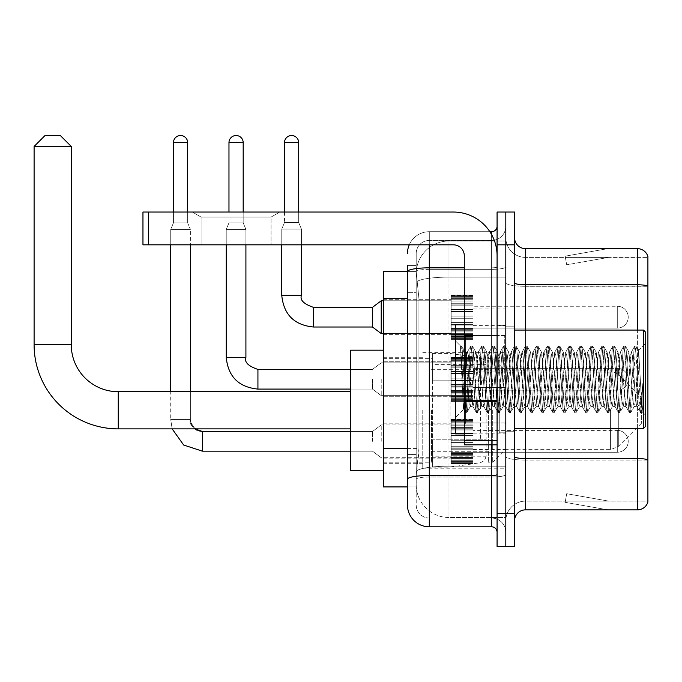 <?xml version="1.0" encoding="UTF-8"?>
<svg xmlns="http://www.w3.org/2000/svg" width="682" height="682" viewBox="0 0 682 682"><rect width="100%" height="100%" fill="white"/><g stroke="black" fill="none" stroke-linecap="round" stroke-linejoin="round"><path stroke-width="0.51" stroke-dasharray="3.41 2.56" d="M505.814 410.291L505.814 468.219L505.814 410.291M422.755 410.291L422.755 468.219L422.755 410.291M451.169 317.173L451.169 295.315L451.169 317.173M383.403 317.173L383.403 299.688L383.403 317.173M451.169 379.252L451.169 357.394L451.169 379.252M383.403 379.252L383.403 361.767L383.403 379.252M451.169 441.331L451.169 419.473L451.169 441.331M383.403 441.331L383.403 458.824L383.403 441.331M473.027 317.173L473.027 295.315L473.027 317.173M473.027 379.252L473.027 357.394L473.027 379.252M473.027 441.331L473.027 419.473L473.027 441.331M505.814 317.173L505.814 325.374L505.814 317.173M505.814 379.252L505.814 432.806L505.814 379.252M505.814 441.331L505.814 449.532L505.814 441.331M407.452 448.424L418.936 448.424L418.722 454.118L416.327 473.794L418.936 448.424L418.936 298.69L418.936 448.424L383.403 448.424L383.403 486.905L416.267 486.905L416.199 484.723A32.787 32.787 0 0 0 448.986 517.51L505.814 517.51L505.814 466.198L505.814 517.51L448.986 517.51L448.986 466.198L448.986 517.51A32.787 32.787 0 0 1 416.199 484.723L416.199 478.056L416.267 486.905L407.452 486.905M416.327 473.794L416.199 478.056L416.327 473.794M383.403 410.291L383.403 470.401L383.403 410.291M448.986 240.993L505.814 240.993L505.814 277.122L505.814 240.993L448.986 240.993A32.787 32.787 0 0 0 416.242 272.05L418.936 298.69L416.242 272.05A32.787 32.787 0 0 1 448.986 240.993L448.986 277.122L505.814 277.122L505.814 466.198L505.814 277.122L448.986 277.122L448.986 240.993A32.787 32.787 0 0 0 416.242 272.05M407.452 265.588L416.199 265.588L416.199 292.68L416.199 265.588L407.452 265.588L407.452 292.68L407.452 271.624L416.267 271.598L383.403 271.598L383.403 448.424M416.199 492.924L407.452 492.924L407.452 292.68L407.452 492.924L416.199 492.924L416.199 454.434L416.199 492.924M407.452 504.944A21.858 21.858 0 0 0 429.31 526.802L429.31 518.056A13.111 13.111 0 0 1 416.199 504.944L416.199 271.624L416.199 504.944A13.111 13.111 0 0 0 429.31 518.056L491.611 518.056L491.611 483.086L491.611 526.802A5.465 5.465 0 0 1 497.076 532.267L497.076 226.236L497.076 532.267M505.814 483.086L505.814 266.884L505.814 483.086M497.076 379.252L497.076 335.535L497.076 379.252M497.076 244.821L497.076 212.034L505.814 212.034L505.814 244.821L505.814 212.034L514.56 212.034L514.56 244.821L505.814 244.821L505.814 513.682L505.814 244.821L497.076 244.821L497.076 513.682L505.814 513.682L505.814 546.478L505.814 513.682L514.56 513.682L514.56 244.821M514.56 513.682L514.56 546.478L497.076 546.478L497.076 513.682M505.814 226.236L505.814 266.884L505.814 226.236A14.211 14.211 0 0 1 491.611 240.448A14.211 14.211 0 0 0 505.814 226.236A14.211 14.211 0 0 1 491.611 240.448L491.611 518.056L429.31 518.056L429.31 477.008L491.611 477.008A14.211 2.464 0 0 0 505.814 474.544A14.211 2.464 0 0 1 491.611 477.008L491.611 240.448L429.31 240.448L491.611 240.448M409.277 244.821A21.858 21.858 0 0 1 429.31 231.701L491.611 231.701A5.465 5.465 0 0 0 497.076 226.236A5.465 5.465 0 0 1 491.611 231.701L491.611 483.086L491.611 477.008L429.31 477.008L429.31 240.448L429.31 269.347L491.611 269.347A14.211 2.464 0 0 0 505.814 266.884A14.211 2.464 0 0 1 491.611 269.347L429.31 269.347L429.31 483.086L429.31 475.49L491.611 475.49A5.465 0.946 0 0 0 497.076 474.544M429.31 526.802L491.611 526.802M464.289 267.83L429.31 267.83A21.858 3.794 180 0 0 407.452 271.624L407.452 479.284A21.858 3.794 180 0 1 429.31 475.49L429.31 231.701A21.858 21.858 0 0 0 407.452 253.568A21.858 21.858 0 0 1 429.31 231.701L489.864 231.701M407.452 479.284L407.452 483.086M416.199 292.68L416.199 454.434L416.199 292.68L407.452 292.68L416.199 292.68M416.199 253.568L416.199 271.624L416.199 253.568A13.111 13.111 0 0 1 429.31 240.448A13.111 13.111 0 0 0 416.199 253.568A13.111 13.111 0 0 1 429.31 240.448M505.814 532.267A14.211 14.211 0 0 0 491.611 518.056A14.211 14.211 0 0 1 505.814 532.267A14.211 14.211 0 0 0 491.611 518.056M514.56 379.252L514.56 326.789L514.56 379.252M499.258 379.252L499.258 432.806L499.258 379.252M505.814 466.138L505.814 282.877L505.814 466.138M647.9 257.387L647.9 286.287L525.49 286.287L525.49 257.387L647.9 257.387L525.49 257.387L525.49 460.069L647.9 460.069L647.9 286.287L647.9 460.069L525.49 460.069L525.49 501.117A19.676 19.676 0 0 0 505.814 520.792A19.676 19.676 0 0 1 525.49 501.117L647.9 501.117L647.9 256.517A10.929 10.929 0 0 0 637.406 248.649L637.406 509.863A10.929 10.929 0 0 0 647.9 501.995L647.9 466.138L647.9 501.117L525.49 501.117L525.49 248.649A10.929 10.929 0 0 1 514.56 237.72L514.56 282.877L514.56 237.72M514.56 520.792L514.56 282.877L514.56 520.792A10.929 10.929 0 0 1 525.49 509.863L525.49 460.069A19.676 3.419 0 0 1 505.814 456.65A19.676 3.419 0 0 0 525.49 460.069L525.49 286.287A19.676 3.419 0 0 1 505.814 282.877L505.814 237.72L505.814 282.877A19.676 3.419 0 0 0 525.49 286.287L647.9 286.142A10.929 1.901 180 0 0 637.406 284.769L525.49 284.769A10.929 1.901 0 0 1 514.56 282.877M607.142 509.727A8.747 8.747 0 0 0 608.659 509.863L564.943 509.863L608.659 509.863A8.747 8.747 0 0 1 607.142 509.727A8.747 8.747 0 0 0 608.659 509.863A8.747 8.747 0 0 1 607.142 509.727A8.747 8.747 0 0 0 608.659 509.863A8.747 8.747 0 0 1 607.142 509.727A8.747 8.747 0 0 0 608.659 509.863A8.747 8.747 0 0 1 607.142 509.727A8.747 8.747 0 0 0 608.659 509.863A8.747 8.747 0 0 1 607.142 509.727A8.747 8.747 0 0 0 608.659 509.863A8.747 8.747 0 0 1 607.142 509.727A8.747 8.747 0 0 0 608.659 509.863A8.747 8.747 0 0 1 607.142 509.727A8.747 8.747 0 0 0 608.659 509.863A8.747 8.747 0 0 1 607.142 509.727A8.747 8.747 0 0 0 608.659 509.863A8.747 8.747 0 0 1 607.142 509.727L565.165 502.327L607.142 509.727M564.943 501.117L564.943 509.863L564.943 501.117L565.378 501.117L565.165 502.327L565.378 501.117L564.943 501.117L564.943 509.863L564.943 501.117L565.378 501.117L565.165 502.327L565.378 501.117L564.943 501.117L564.943 509.863L564.943 501.117L565.378 501.117L565.165 502.327L565.378 501.117L564.943 501.117L564.943 509.863L564.943 501.117L565.378 501.117L565.165 502.327L565.378 501.117L564.943 501.117L564.943 509.863L564.943 501.117L565.378 501.117L565.165 502.327L565.378 501.117L564.943 501.117L564.943 509.863L564.943 501.117L565.378 501.117L565.165 502.327L565.378 501.117L564.943 501.117L564.943 509.863L564.943 501.117L565.378 501.117L565.165 502.327L565.378 501.117L564.943 501.117L564.943 509.863L564.943 501.117L565.378 501.117L565.165 502.327L565.378 501.117L564.943 501.117L564.943 509.863L564.943 501.117L565.378 501.117L565.165 502.327L565.378 501.117L564.943 501.117M637.406 509.863L525.49 509.863M647.9 256.517A10.929 10.929 0 0 0 637.406 248.649L525.49 248.649M608.659 248.649L564.943 248.649L608.659 248.649A8.747 8.747 0 0 0 607.142 248.777A8.747 8.747 0 0 1 608.659 248.649A8.747 8.747 0 0 0 607.142 248.777A8.747 8.747 0 0 1 608.659 248.649A8.747 8.747 0 0 0 607.142 248.777A8.747 8.747 0 0 1 608.659 248.649A8.747 8.747 0 0 0 607.142 248.777A8.747 8.747 0 0 1 608.659 248.649A8.747 8.747 0 0 0 607.142 248.777A8.747 8.747 0 0 1 608.659 248.649A8.747 8.747 0 0 0 607.142 248.777A8.747 8.747 0 0 1 608.659 248.649A8.747 8.747 0 0 0 607.142 248.777A8.747 8.747 0 0 1 608.659 248.649A8.747 8.747 0 0 0 607.142 248.777A8.747 8.747 0 0 1 608.659 248.649A8.747 8.747 0 0 0 607.142 248.777A8.747 8.747 0 0 1 608.659 248.649M608.659 501.117L565.378 501.117L608.659 501.117L565.378 501.117L608.659 501.117L565.378 501.117L608.659 501.117L565.378 501.117L608.659 501.117L565.378 501.117L608.659 501.117L565.378 501.117L608.659 501.117L565.378 501.117L608.659 501.117L565.378 501.117L608.659 501.117L565.378 501.117L608.659 501.117L566.682 493.717L565.378 501.117L566.682 493.717L565.378 501.117L566.682 493.717L565.378 501.117L566.682 493.717L565.378 501.117L566.682 493.717L565.378 501.117L566.682 493.717L565.378 501.117L566.682 493.717L565.378 501.117L566.682 493.717L565.378 501.117L566.682 493.717L565.378 501.117L566.682 493.717L608.659 501.117M565.378 257.387L564.943 257.387L565.378 257.387L564.943 257.387L565.378 257.387L564.943 257.387L565.378 257.387L564.943 257.387L565.378 257.387L564.943 257.387L565.378 257.387L564.943 257.387L565.378 257.387L564.943 257.387L565.378 257.387L564.943 257.387L565.378 257.387L564.943 257.387L565.378 257.387L565.165 256.176L607.142 248.777L565.165 256.176L565.378 257.387L565.165 256.176L607.142 248.777L565.165 256.176L565.378 257.387L565.165 256.176L607.142 248.777L565.165 256.176L565.378 257.387L565.165 256.176L607.142 248.777L565.165 256.176L565.378 257.387L565.165 256.176L607.142 248.777L565.165 256.176L565.378 257.387L565.165 256.176L607.142 248.777L565.165 256.176L565.378 257.387L565.165 256.176L607.142 248.777L565.165 256.176L565.378 257.387L565.165 256.176L607.142 248.777L565.165 256.176L565.378 257.387L565.165 256.176L607.142 248.777L565.165 256.176L565.378 257.387L608.659 257.387L565.378 257.387L608.659 257.387L565.378 257.387L608.659 257.387L565.378 257.387L608.659 257.387L565.378 257.387L608.659 257.387L565.378 257.387L608.659 257.387L565.378 257.387L608.659 257.387L565.378 257.387L608.659 257.387L565.378 257.387L608.659 257.387L565.378 257.387L566.682 264.795L565.378 257.387M525.49 257.387A19.676 19.676 0 0 1 505.814 237.72A19.676 19.676 0 0 0 525.49 257.387A19.676 19.676 0 0 1 505.814 237.72M564.943 248.649L564.943 257.387L564.943 248.649M608.659 257.387L566.682 264.795L608.659 257.387M201.105 217.081L192.358 212.034L279.799 212.034L192.358 212.034L279.799 212.034L192.358 212.034L201.105 217.081L201.105 244.821L271.052 244.821L201.105 244.821L271.052 244.821L201.105 244.821L201.105 217.081L271.052 217.081L279.799 212.034L271.052 217.081L201.105 217.081L271.052 217.081L271.052 244.821L271.052 217.081L201.105 217.081M464.289 379.252L464.289 433.897L464.289 379.252M464.289 444.826L497.076 444.826L464.289 444.826L464.289 440.316L464.289 444.826L497.076 444.826L497.076 255.75A43.716 43.716 0 0 0 453.351 212.034L142.956 212.034L148.42 212.034L142.956 212.034L142.956 244.821L142.956 212.034L142.956 244.821L453.351 244.821A10.929 10.929 0 0 1 464.289 255.75L464.289 444.826M464.289 401.587L497.076 401.587L464.289 401.587L497.076 401.587L497.076 255.75A43.716 43.716 0 0 0 453.351 212.034L148.42 212.034L148.42 244.821L453.351 244.821A10.929 10.929 0 0 1 464.289 255.75L464.289 400.632L497.076 400.632L497.076 444.826L497.076 255.75A43.716 43.716 0 0 0 453.351 212.034L148.42 212.034L148.42 244.821L142.956 244.821L453.351 244.821A10.929 10.929 0 0 1 464.289 255.75L464.289 400.632L497.076 400.632L497.076 255.75M645.718 379.252L645.718 426.25L645.718 332.253L645.718 415.321L645.718 332.253L643.527 330.071L643.527 428.432L643.527 330.071L643.527 428.432L645.718 426.25L645.718 379.252M464.289 433.897L455.542 433.897L455.542 324.606L455.542 417.503L455.542 324.606L464.289 324.606M460.555 347.624L460.555 346.013L455.542 341L460.555 346.013L461.364 346.013L460.555 349.448L462.464 347.922L462.899 348.511L466.471 363.966L466.471 351.929L466.471 363.966L467.511 379.252L466.471 363.966L462.899 348.511L462.464 347.922L460.555 349.448L460.555 346.013L461.364 346.013L460.555 349.448L461.936 379.252L460.904 350.463L464.553 408.041L465.286 412.346L460.555 347.624M466.471 356.746L466.471 351.929L462.464 347.922L466.471 351.929L467.511 351.929L466.471 356.746L463.666 409.379L461.936 379.252L463.547 409.345L465.456 412.491L463.547 409.345L455.542 417.503L463.666 409.379L465.397 379.252L465.38 422.968L465.38 335.535L465.38 422.968L465.38 335.535L465.38 379.252L466.471 351.929L467.511 351.929L466.471 356.746M481.168 379.252L479.352 355.586L478.227 352.108L473.888 402.917L472.762 406.395L468.423 355.586L467.511 351.929L468.423 355.586L472.063 402.917L472.762 406.395L476.215 412.346L475.482 408.041L471.833 350.463L470.921 346.013L470.017 350.463L466.369 408.041L465.456 412.491L466.829 412.491L465.917 408.041L462.268 350.463L461.364 346.013L462.899 348.511L461.535 346.158L462.268 350.463L465.917 408.041L466.999 412.346L465.456 412.491L466.369 408.041L470.017 350.463L470.751 346.158L472.294 346.013L471.381 350.463L467.733 408.041L466.999 412.346L470.452 406.395L469.327 402.917L467.511 379.252L469.327 402.917L470.239 406.574L472.976 406.574L476.215 412.346L475.482 408.041L471.833 350.463L470.921 346.013L472.294 346.013L471.381 350.463L467.733 408.041L466.999 412.346L470.239 406.574L472.976 406.574L473.888 402.917L477.528 355.586L478.227 352.108L481.68 346.158L480.946 350.463L477.298 408.041L476.215 412.346L477.758 412.491L476.846 408.041L473.206 350.463L472.294 346.013L475.917 352.108L474.791 355.586L470.452 406.395L474.791 355.586L475.704 351.929L478.44 351.929L481.68 346.158L480.946 350.463L477.298 408.041L476.386 412.491L477.758 412.491L476.846 408.041L473.206 350.463L472.464 346.158L475.704 351.929L478.44 351.929L479.352 355.586L483.7 406.395L481.168 379.252M478.44 379.252L476.616 355.586L475.917 352.108L480.264 402.917L481.168 406.574L480.264 402.917L478.44 379.252M492.097 379.252L490.281 355.586L489.164 352.108L484.817 402.917L483.7 406.395L487.144 412.346L486.411 408.041L482.762 350.463L481.68 346.158L483.223 346.013L482.31 350.463L478.67 408.041L477.758 412.491L481.381 406.395L483.905 406.574L487.144 412.346L486.411 408.041L482.762 350.463L481.85 346.013L483.223 346.013L482.31 350.463L478.67 408.041L477.929 412.346L481.168 406.574L483.905 406.574L484.817 402.917L488.457 355.586L489.164 352.108L492.609 346.158L491.875 350.463L488.227 408.041L487.144 412.346L488.687 412.491L487.775 408.041L484.135 350.463L483.223 346.013L486.846 352.108L485.729 355.586L481.381 406.395L485.729 355.586L486.633 351.929L489.369 351.929L492.609 346.158L491.875 350.463L488.227 408.041L487.315 412.491L488.687 412.491L487.775 408.041L484.135 350.463L483.393 346.158L486.633 351.929L489.369 351.929L490.281 355.586L494.629 406.395L492.097 379.252M489.369 379.252L487.545 355.586L486.846 352.108L491.193 402.917L492.097 406.574L491.193 402.917L489.369 379.252M503.026 379.252L501.21 355.586L500.094 352.108L495.746 402.917L494.629 406.395L498.073 412.346L497.34 408.041L493.691 350.463L492.609 346.158L494.152 346.013L493.239 350.463L489.599 408.041L488.687 412.491L492.31 406.395L494.834 406.574L498.073 412.346L497.34 408.041L493.691 350.463L492.788 346.013L494.152 346.013L493.239 350.463L489.599 408.041L488.858 412.346L492.097 406.574L494.834 406.574L495.746 402.917L499.386 355.586L500.094 352.108L503.538 346.158L502.804 350.463L499.156 408.041L498.073 412.346L499.616 412.491L498.704 408.041L495.064 350.463L494.152 346.013L497.775 352.108L496.658 355.586L492.31 406.395L496.658 355.586L497.562 351.929L500.298 351.929L503.538 346.158L502.804 350.463L499.156 408.041L498.252 412.491L499.616 412.491L498.704 408.041L495.064 350.463L494.322 346.158L497.562 351.929L500.298 351.929L501.21 355.586L505.558 406.395L503.026 379.252M500.298 379.252L498.474 355.586L497.775 352.108L502.123 402.917L503.026 406.574L502.123 402.917L500.298 379.252M513.955 379.252L512.139 355.586L511.023 352.108L506.675 402.917L505.558 406.395L509.002 412.346L508.269 408.041L504.62 350.463L503.538 346.158L505.081 346.013L504.168 350.463L500.528 408.041L499.616 412.491L503.239 406.395L505.763 406.574L509.002 412.346L508.269 408.041L504.62 350.463L503.717 346.013L505.081 346.013L504.168 350.463L500.528 408.041L499.787 412.346L503.026 406.574L505.763 406.574L506.675 402.917L510.315 355.586L511.023 352.108L514.475 346.158L513.734 350.463L510.085 408.041L509.002 412.346L510.545 412.491L509.633 408.041L505.993 350.463L505.081 346.013L508.704 352.108L507.587 355.586L503.239 406.395L507.587 355.586L508.491 351.929L511.227 351.929L514.475 346.158L513.734 350.463L510.085 408.041L509.181 412.491L510.545 412.491L509.633 408.041L505.993 350.463L505.251 346.158L508.491 351.929L511.227 351.929L512.139 355.586L516.487 406.395L513.955 379.252M511.227 379.252L509.403 355.586L508.704 352.108L513.052 402.917L513.955 406.574L513.052 402.917L511.227 379.252M524.893 379.252L523.068 355.586L521.952 352.108L517.604 402.917L516.487 406.395L519.94 412.346L519.198 408.041L515.549 350.463L514.475 346.158L516.01 346.013L515.098 350.463L511.457 408.041L510.545 412.491L514.168 406.395L516.692 406.574L519.94 412.346L519.198 408.041L515.549 350.463L514.646 346.013L516.01 346.013L515.098 350.463L511.457 408.041L510.716 412.346L513.955 406.574L516.692 406.574L517.604 402.917L521.244 355.586L521.952 352.108L525.404 346.158L524.663 350.463L521.014 408.041L519.94 412.346L521.474 412.491L520.562 408.041L516.922 350.463L516.01 346.013L519.633 352.108L518.516 355.586L514.168 406.395L518.516 355.586L519.428 351.929L522.156 351.929L525.404 346.158L524.663 350.463L521.014 408.041L520.11 412.491L521.474 412.491L520.562 408.041L516.922 350.463L516.18 346.158L519.428 351.929L522.156 351.929L523.068 355.586L527.416 406.395L524.893 379.252M522.156 379.252L520.332 355.586L519.633 352.108L523.981 402.917L524.893 406.574L523.981 402.917L522.156 379.252M535.822 379.252L533.997 355.586L532.881 352.108L528.533 402.917L527.416 406.395L530.869 412.346L530.127 408.041L526.487 350.463L525.404 346.158L526.939 346.013L526.027 350.463L522.386 408.041L521.474 412.491L525.097 406.395L527.621 406.574L530.869 412.346L530.127 408.041L526.487 350.463L525.575 346.013L526.939 346.013L526.027 350.463L522.386 408.041L521.645 412.346L524.893 406.574L527.621 406.574L528.533 402.917L532.173 355.586L532.881 352.108L536.333 346.158L535.592 350.463L531.951 408.041L530.869 412.346L532.403 412.491L531.491 408.041L527.851 350.463L526.939 346.013L530.562 352.108L529.445 355.586L525.097 406.395L529.445 355.586L530.357 351.929L533.085 351.929L536.333 346.158L535.592 350.463L531.951 408.041L531.039 412.491L532.403 412.491L531.491 408.041L527.851 350.463L527.109 346.158L530.357 351.929L533.085 351.929L533.997 355.586L538.345 406.395L535.822 379.252M533.085 379.252L530.562 352.108L534.91 402.917L535.822 406.574L534.91 402.917L533.085 379.252M546.751 379.252L544.927 355.586L543.81 352.108L539.462 402.917L538.345 406.395L541.798 412.346L541.056 408.041L537.416 350.463L536.333 346.158L537.868 346.013L536.956 350.463L533.315 408.041L532.403 412.491L536.026 406.395L538.55 406.574L541.798 412.346L541.056 408.041L537.416 350.463L536.504 346.013L537.868 346.013L536.956 350.463L533.315 408.041L532.574 412.346L535.822 406.574L538.55 406.574L539.462 402.917L543.102 355.586L543.81 352.108L547.262 346.158L546.521 350.463L542.881 408.041L541.798 412.346L543.332 412.491L542.42 408.041L538.78 350.463L537.868 346.013L541.491 352.108L540.374 355.586L536.026 406.395L540.374 355.586L541.286 351.929L544.014 351.929L547.262 346.158L546.521 350.463L542.881 408.041L541.968 412.491L543.332 412.491L542.42 408.041L538.78 350.463L538.038 346.158L541.286 351.929L544.014 351.929L544.927 355.586L549.274 406.395L546.751 379.252M544.014 379.252L542.19 355.586L541.491 352.108L545.839 402.917L546.751 406.574L545.839 402.917L544.014 379.252M557.68 379.252L555.856 355.586L554.739 352.108L550.391 402.917L549.274 406.395L552.727 412.346L551.985 408.041L548.345 350.463L547.262 346.158L548.797 346.013L547.885 350.463L544.245 408.041L543.332 412.491L546.955 406.395L549.479 406.574L552.727 412.346L551.985 408.041L548.345 350.463L547.433 346.013L548.797 346.013L547.885 350.463L544.245 408.041L543.503 412.346L546.751 406.574L549.479 406.574L550.391 402.917L554.031 355.586L554.739 352.108L558.191 346.158L557.45 350.463L553.81 408.041L552.727 412.346L554.261 412.491L553.349 408.041L549.709 350.463L548.797 346.013L552.42 352.108L551.303 355.586L546.955 406.395L551.303 355.586L552.215 351.929L554.943 351.929L558.191 346.158L557.45 350.463L553.81 408.041L552.897 412.491L554.261 412.491L553.349 408.041L549.709 350.463L548.967 346.158L552.215 351.929L554.943 351.929L555.856 355.586L560.203 406.395L557.68 379.252M554.943 379.252L553.128 355.586L552.42 352.108L556.768 402.917L557.68 406.574L556.768 402.917L554.943 379.252M568.609 379.252L566.785 355.586L565.668 352.108L561.32 402.917L560.203 406.395L563.656 412.346L562.914 408.041L559.274 350.463L558.191 346.158L559.726 346.013L558.814 350.463L555.174 408.041L554.261 412.491L557.885 406.395L560.408 406.574L563.656 412.346L562.914 408.041L559.274 350.463L558.362 346.013L559.726 346.013L558.814 350.463L555.174 408.041L554.432 412.346L557.68 406.574L560.408 406.574L561.32 402.917L564.96 355.586L565.668 352.108L569.12 346.158L568.379 350.463L564.739 408.041L563.656 412.346L565.19 412.491L564.278 408.041L560.638 350.463L559.726 346.013L563.349 352.108L562.232 355.586L557.885 406.395L562.232 355.586L563.144 351.929L565.872 351.929L569.12 346.158L568.379 350.463L564.739 408.041L563.826 412.491L565.19 412.491L564.278 408.041L560.638 350.463L559.896 346.158L563.144 351.929L565.872 351.929L566.785 355.586L571.132 406.395L568.609 379.252M565.872 379.252L564.057 355.586L563.349 352.108L567.697 402.917L568.609 406.574L567.697 402.917L565.872 379.252M579.538 379.252L577.714 355.586L576.597 352.108L572.249 402.917L571.132 406.395L574.585 412.346L573.843 408.041L570.203 350.463L569.12 346.158L570.655 346.013L569.743 350.463L566.103 408.041L565.19 412.491L568.814 406.395L571.337 406.574L574.585 412.346L573.843 408.041L570.203 350.463L569.291 346.013L570.655 346.013L569.743 350.463L566.103 408.041L565.361 412.346L568.609 406.574L571.337 406.574L572.249 402.917L575.889 355.586L576.597 352.108L580.05 346.158L579.308 350.463L575.668 408.041L574.585 412.346L576.12 412.491L575.207 408.041L571.567 350.463L570.655 346.013L574.278 352.108L573.161 355.586L568.814 406.395L573.161 355.586L574.073 351.929L576.802 351.929L580.05 346.158L579.308 350.463L575.668 408.041L574.756 412.491L576.12 412.491L575.207 408.041L571.567 350.463L570.825 346.158L574.073 351.929L576.802 351.929L577.714 355.586L582.061 406.395L579.538 379.252M576.802 379.252L574.986 355.586L574.278 352.108L578.626 402.917L579.538 406.574L578.626 402.917L576.802 379.252M590.467 379.252L588.643 355.586L587.526 352.108L583.178 402.917L582.061 406.395L585.514 412.346L584.772 408.041L581.132 350.463L580.05 346.158L581.584 346.013L580.672 350.463L577.032 408.041L576.12 412.491L579.743 406.395L582.266 406.574L585.514 412.346L584.772 408.041L581.132 350.463L580.22 346.013L581.584 346.013L580.672 350.463L577.032 408.041L576.29 412.346L579.538 406.574L582.266 406.574L583.178 402.917L586.827 355.586L587.526 352.108L590.979 346.158L590.237 350.463L586.597 408.041L585.514 412.346L587.049 412.491L586.136 408.041L582.496 350.463L581.584 346.013L585.207 352.108L584.09 355.586L579.743 406.395L584.09 355.586L585.003 351.929L587.731 351.929L590.979 346.158L590.237 350.463L586.597 408.041L585.685 412.491L587.049 412.491L586.136 408.041L582.496 350.463L581.755 346.158L585.003 351.929L587.731 351.929L588.643 355.586L592.99 406.395L590.467 379.252M587.731 379.252L585.915 355.586L585.207 352.108L589.555 402.917L590.467 406.574L589.555 402.917L587.731 379.252M601.396 379.252L599.572 355.586L598.455 352.108L594.107 402.917L592.99 406.395L596.443 412.346L595.701 408.041L592.061 350.463L590.979 346.158L592.513 346.013L591.601 350.463L587.961 408.041L587.049 412.491L590.672 406.395L593.195 406.574L596.443 412.346L595.701 408.041L592.061 350.463L591.149 346.013L592.513 346.013L591.601 350.463L587.961 408.041L587.219 412.346L590.467 406.574L593.195 406.574L594.107 402.917L597.756 355.586L598.455 352.108L601.908 346.158L601.166 350.463L597.526 408.041L596.443 412.346L597.978 412.491L597.065 408.041L593.425 350.463L592.513 346.013L596.136 352.108L595.019 355.586L590.672 406.395L595.019 355.586L595.932 351.929L598.66 351.929L601.908 346.158L601.166 350.463L597.526 408.041L596.614 412.491L597.978 412.491L597.065 408.041L593.425 350.463L592.684 346.158L595.932 351.929L598.66 351.929L599.572 355.586L603.92 406.395L601.396 379.252M598.66 379.252L596.844 355.586L596.136 352.108L600.484 402.917L601.396 406.574L600.484 402.917L598.66 379.252M612.325 379.252L610.501 355.586L609.384 352.108L605.036 402.917L603.92 406.395L607.372 412.346L606.63 408.041L602.99 350.463L601.908 346.158L603.442 346.013L602.53 350.463L598.89 408.041L597.978 412.491L601.601 406.395L604.124 406.574L607.372 412.346L606.63 408.041L602.99 350.463L602.078 346.013L603.442 346.013L602.53 350.463L598.89 408.041L598.148 412.346L601.396 406.574L604.124 406.574L605.036 402.917L608.685 355.586L609.384 352.108L612.837 346.158L612.095 350.463L608.455 408.041L607.372 412.346L608.907 412.491L607.994 408.041L604.354 350.463L603.442 346.013L607.065 352.108L605.948 355.586L601.601 406.395L605.948 355.586L606.861 351.929L609.589 351.929L612.837 346.158L612.095 350.463L608.455 408.041L607.543 412.491L608.907 412.491L607.994 408.041L604.354 350.463L603.613 346.158L606.861 351.929L609.589 351.929L610.501 355.586L614.849 406.395L612.325 379.252M609.589 379.252L607.773 355.586L607.065 352.108L611.413 402.917L612.325 406.574L611.413 402.917L609.589 379.252M623.254 379.252L621.43 355.586L620.313 352.108L615.965 402.917L614.849 406.395L618.301 412.346L617.56 408.041L613.919 350.463L612.837 346.158L614.371 346.013L613.468 350.463L609.819 408.041L608.907 412.491L612.53 406.395L615.053 406.574L618.301 412.346L617.56 408.041L613.919 350.463L613.007 346.013L614.371 346.013L613.468 350.463L609.819 408.041L609.077 412.346L612.325 406.574L615.053 406.574L615.965 402.917L619.614 355.586L620.313 352.108L623.766 346.158L623.024 350.463L619.384 408.041L618.301 412.346L619.836 412.491L618.932 408.041L615.283 350.463L614.371 346.013L617.994 352.108L616.878 355.586L612.53 406.395L616.878 355.586L617.79 351.929L620.518 351.929L623.766 346.158L623.024 350.463L619.384 408.041L618.472 412.491L619.836 412.491L618.932 408.041L615.283 350.463L614.542 346.158L617.79 351.929L620.518 351.929L621.43 355.586L625.778 406.395L623.254 379.252M620.518 379.252L618.702 355.586L617.994 352.108L622.342 402.917L623.254 406.574L622.342 402.917L620.518 379.252M634.183 379.252L632.359 355.586L631.242 352.108L626.894 402.917L625.778 406.395L629.23 412.346L628.489 408.041L624.848 350.463L623.766 346.158L625.3 346.013L624.397 350.463L620.748 408.041L619.836 412.491L623.459 406.395L625.991 406.574L629.23 412.346L628.489 408.041L624.848 350.463L623.936 346.013L625.3 346.013L624.397 350.463L620.748 408.041L620.006 412.346L623.254 406.574L625.991 406.574L626.894 402.917L630.543 355.586L631.242 352.108L634.695 346.158L633.953 350.463L630.313 408.041L629.23 412.346L630.765 412.491L629.861 408.041L626.212 350.463L625.3 346.013L628.923 352.108L627.807 355.586L623.459 406.395L627.807 355.586L628.719 351.929L631.455 351.929L634.695 346.158L633.953 350.463L630.313 408.041L629.401 412.491L630.765 412.491L629.861 408.041L626.212 350.463L625.471 346.158L628.719 351.929L631.455 351.929L632.359 355.586L634.183 379.252C635.095 395.85 636.008 404.955 636.92 406.574L636.92 379.252L635.095 402.917L634.183 406.574L633.271 402.917L628.923 352.108L633.271 402.917L634.183 406.574L636.92 406.574L640.159 412.346L639.418 408.041L635.777 350.463L634.865 346.013L636.229 346.013L635.326 350.463L631.677 408.041L630.765 412.491L634.183 406.574L636.92 406.574L636.92 379.252L638.65 350.207L642.129 411.749L642.87 405.057L642.87 383.233C641.046 399.499 639.06 407.282 636.92 406.574L640.159 412.346L639.418 408.041L635.777 350.463L634.865 346.013L636.229 346.013L635.326 350.463L631.677 408.041L630.944 412.346L634.388 406.395L635.095 402.917L638.65 350.207L642.129 411.749L642.87 405.057L641.873 412.346L640.79 408.041L637.141 350.463L636.229 346.013L637.141 350.463L640.79 408.041L641.873 412.346L642.87 405.057L642.87 383.233L641.242 408.041L640.159 412.346L641.694 412.491L640.33 412.491L641.242 408.041L642.87 383.233C641.046 399.499 639.06 407.282 636.92 406.574C636.008 404.955 635.095 395.85 634.183 379.252M350.616 470.401L350.616 350.181M641.344 410.291L641.344 423.411L641.344 410.291M492.702 410.291L492.702 462.208L492.702 410.291M488.329 410.291L488.329 462.208L488.329 410.291M431.493 410.291L431.493 462.208L431.493 410.291M34.1 146.451L71.26 146.451M60.331 135.522L45.029 135.522M450.077 439.805L450.077 353.464L450.077 380.786L432.593 380.786L432.593 353.464L432.593 467.127L432.593 439.805L486.147 439.805L486.147 364.393L486.147 380.786L432.593 380.786L432.593 364.393L432.593 456.198L432.593 439.805L486.147 439.805L486.147 456.207L432.593 456.198M480.529 380.786L480.529 357.888L484.552 360.096L486.044 363.242L486.147 380.786L450.077 380.786M473.027 452.26L617.295 452.26L473.027 452.26L617.295 452.26L473.027 452.26L617.295 452.26L473.027 452.26L617.295 452.26L473.027 452.26L617.295 452.26L473.027 452.26L617.295 452.26L473.027 452.26L617.295 452.26L473.027 452.26L617.295 452.26L617.295 441.331L617.295 452.26A10.929 10.929 0 0 0 628.224 441.331A10.929 10.929 0 0 0 617.295 430.402A10.929 10.929 0 0 1 628.224 441.331A10.929 10.929 0 0 1 617.295 452.26A10.929 10.929 0 0 0 628.224 441.331A10.929 10.929 0 0 0 617.295 430.402A10.929 10.929 0 0 1 628.224 441.331A10.929 10.929 0 0 1 617.295 452.26A10.929 10.929 0 0 0 628.224 441.331A10.929 10.929 0 0 0 617.295 430.402A10.929 10.929 0 0 1 628.224 441.331A10.929 10.929 0 0 1 617.295 452.26A10.929 10.929 0 0 0 628.224 441.331A10.929 10.929 0 0 0 617.295 430.402A10.929 10.929 0 0 1 628.224 441.331A10.929 10.929 0 0 1 617.295 452.26A10.929 10.929 0 0 0 628.224 441.331A10.929 10.929 0 0 0 617.295 430.402A10.929 10.929 0 0 1 628.224 441.331A10.929 10.929 0 0 1 617.295 452.26A10.929 10.929 0 0 0 628.224 441.331A10.929 10.929 0 0 0 617.295 430.402A10.929 10.929 0 0 1 628.224 441.331A10.929 10.929 0 0 1 617.295 452.26A10.929 10.929 0 0 0 628.224 441.331A10.929 10.929 0 0 0 617.295 430.402A10.929 10.929 0 0 1 628.224 441.331A10.929 10.929 0 0 1 617.295 452.26A10.929 10.929 0 0 0 628.224 441.331A10.929 10.929 0 0 0 617.295 430.402L617.295 452.26L617.295 430.402L617.295 452.26L617.295 430.402L617.295 452.26L617.295 430.402L617.295 452.26L617.295 430.402L617.295 452.26L617.295 430.402L617.295 452.26L617.295 430.402L617.295 452.26L617.295 430.402L617.295 452.26L617.295 430.402L617.295 452.26L617.295 430.402L617.295 452.26L617.295 430.402L617.295 452.26L617.295 430.402L617.295 452.26L617.295 430.402L617.295 452.26L617.295 430.402L617.295 452.26L617.295 430.402L473.027 430.402M187.661 212.034L187.661 142.632L187.661 222.852L187.661 142.632L187.661 222.852L187.661 142.632L187.661 222.852L187.661 142.632L187.661 222.852L187.661 142.632L187.661 222.852L187.661 142.632L187.661 222.852L187.661 142.632L173.45 142.632L187.661 142.632A7.101 7.101 0 0 0 180.551 135.522A7.101 7.101 0 0 0 173.45 142.632A7.101 7.101 0 0 1 180.551 135.522A7.101 7.101 0 0 1 187.661 142.632A7.101 7.101 0 0 0 180.551 135.522A7.101 7.101 0 0 0 173.45 142.632A7.101 7.101 0 0 1 180.551 135.522A7.101 7.101 0 0 1 187.661 142.632A7.101 7.101 0 0 0 180.551 135.522A7.101 7.101 0 0 0 173.45 142.632A7.101 7.101 0 0 1 180.551 135.522A7.101 7.101 0 0 1 187.661 142.632A7.101 7.101 0 0 0 180.551 135.522A7.101 7.101 0 0 0 173.45 142.632A7.101 7.101 0 0 1 180.551 135.522A7.101 7.101 0 0 1 187.661 142.632A7.101 7.101 0 0 0 180.551 135.522A7.101 7.101 0 0 0 173.45 142.632A7.101 7.101 0 0 1 180.551 135.522A7.101 7.101 0 0 1 187.661 142.632A7.101 7.101 0 0 0 180.551 135.522A7.101 7.101 0 0 0 173.45 142.632A7.101 7.101 0 0 1 180.551 135.522A7.101 7.101 0 0 1 187.661 142.632A7.101 7.101 0 0 0 180.551 135.522A7.101 7.101 0 0 0 173.45 142.632A7.101 7.101 0 0 1 180.551 135.522A7.101 7.101 0 0 1 187.661 142.632L187.661 222.852L173.45 222.852L187.661 222.852L173.45 222.852L187.661 222.852L173.45 222.852L187.661 222.852L173.45 222.852L187.661 222.852L173.45 222.852L187.661 222.852L173.45 222.852L187.661 222.852L173.45 222.852L187.661 222.852L173.45 222.852L187.661 222.852L173.45 222.852L187.661 222.852L173.45 222.852L187.661 222.852L173.45 222.852L187.661 222.852L173.45 222.852L187.661 222.852L173.45 222.852L187.661 222.852L173.45 222.852L187.661 222.852L190.389 229.408L170.722 229.408L190.389 229.408L170.722 229.408L190.389 229.408L170.722 229.408L190.389 229.408L170.722 229.408L190.389 229.408L170.722 229.408L190.389 229.408L170.722 229.408L190.389 229.408L170.722 229.408L190.389 229.408L170.722 229.408L190.389 229.408L170.722 229.408L190.389 229.408L170.722 229.408L190.389 229.408L170.722 229.408L190.389 229.408L170.722 229.408L190.389 229.408L170.722 229.408L190.389 229.408L170.722 229.408L190.389 229.408L190.389 419.473L190.389 244.821M372.474 441.331L372.474 431.493L372.474 441.331M381.221 441.331L381.221 424.937L381.221 441.331M172.145 428.876L170.722 419.473L172.145 428.876L170.722 419.473L172.145 428.876L170.722 419.473L172.145 428.876L170.722 419.473L172.145 428.876L170.722 419.473L172.145 428.876L170.722 419.473L172.145 428.876L170.722 419.473L172.145 428.876L170.722 419.473L190.389 419.473L170.722 419.473L190.389 419.473L170.722 419.473L190.389 419.473L170.722 419.473L190.389 419.473L170.722 419.473L190.389 419.473L170.722 419.473L190.389 419.473L170.722 419.473L190.389 419.473L170.722 419.473L190.389 419.473L170.722 419.473L190.389 419.473L170.722 419.473L190.389 419.473L170.722 419.473L190.389 419.473L170.722 419.473L190.389 419.473L170.722 419.473L190.389 419.473L170.722 419.473L190.389 419.473L170.722 419.473L190.389 419.473L170.722 419.473L170.722 229.408L180.551 229.408L170.722 229.408L170.722 391.715M187.661 142.632L173.45 142.632L173.45 222.852L180.551 222.852L173.45 222.852L170.722 229.408L170.722 244.821M451.169 462.746L451.169 461.424L451.169 463.496L451.169 462.746L473.027 462.746L473.027 460.742L451.169 460.742L451.169 462.072L451.169 460.742L473.027 460.742L473.027 463.496L473.027 460.742L473.027 462.072L473.027 460.742L451.169 460.742L451.169 461.424L473.027 461.424L473.027 463.496L473.027 459.907L473.027 462.072L473.027 460.742L451.169 460.742L451.169 462.072L451.169 459.907L451.169 462.072L473.027 462.072L473.027 458.773L473.027 463.496L473.027 457.494L473.027 462.072L473.027 460.742L451.169 460.742L473.027 460.742L473.027 463.496L473.027 457.494L473.027 462.072L473.027 460.742L451.169 460.742L451.169 461.424L473.027 461.424L473.027 463.496L473.027 455.244L473.027 462.072L473.027 460.742L451.169 460.742L451.169 462.072L473.027 462.072L473.027 454.425L473.027 463.496L473.027 452.652L473.027 462.072L473.027 460.742L451.169 460.742L473.027 460.742L473.027 463.496L473.027 452.652L473.027 462.072L473.027 460.742L451.169 460.742L451.169 462.746L473.027 462.746L473.027 463.496L473.027 449.216L473.027 462.072L473.027 460.742L451.169 460.742L451.169 462.072L451.169 460.742L473.027 460.742L473.027 463.496L473.027 448.79L473.027 462.072L473.027 460.742L451.169 460.742L451.169 458.773L451.169 459.907L473.027 459.907L473.027 446.71L473.027 463.496L473.027 442.422L473.027 462.072L473.027 460.742L451.169 460.742L473.027 460.742L473.027 463.496L473.027 462.098L473.027 463.496L473.027 462.746L451.169 462.746L451.169 461.424L473.027 461.424L473.027 460.742L473.027 462.072L473.027 440.24L473.027 462.072L473.027 460.742L451.169 460.742L451.169 461.424L473.027 461.424L473.027 462.746L451.169 462.746L451.169 463.496L451.169 462.098L451.169 463.496L473.027 463.496L473.027 462.098L473.027 463.496L451.169 463.496L451.169 461.424L451.169 463.496L451.169 462.098L473.027 462.098L451.169 462.098L451.169 463.496L473.027 463.496L451.169 463.496L451.169 462.746L473.027 462.746L451.169 462.746L451.169 460.742L451.169 462.072L473.027 462.072L473.027 435.525L473.027 462.072L473.027 460.742L473.027 461.424L451.169 461.424L473.027 461.424L451.169 461.424L451.169 463.496L451.169 462.098L473.027 462.098L451.169 462.098L451.169 463.496L473.027 463.496L451.169 463.496L451.169 462.746L473.027 462.746L451.169 462.746L451.169 460.742L473.027 460.742L473.027 462.072L473.027 435.525L473.027 459.907L451.169 459.907L451.169 462.072L473.027 462.072L451.169 462.072L451.169 460.742L451.169 461.424L473.027 461.424L451.169 461.424L451.169 463.496L451.169 462.098L473.027 462.098L451.169 462.098L451.169 463.496L473.027 463.496L451.169 463.496L451.169 462.746L473.027 462.746L451.169 462.746L451.169 457.494L451.169 458.773L473.027 458.773L473.027 433.88L473.027 458.773L451.169 458.773L451.169 459.907L473.027 459.907L451.169 459.907L451.169 462.072L473.027 462.072L451.169 462.072L451.169 460.742L473.027 460.742L451.169 460.742L451.169 461.424L473.027 461.424L451.169 461.424L451.169 463.496L451.169 462.098L473.027 462.098L451.169 462.098L451.169 463.496L473.027 463.496L451.169 463.496L451.169 462.746L473.027 462.746L451.169 462.746L451.169 457.494L451.169 458.619L451.169 457.494L473.027 457.494L473.027 458.619L473.027 433.445L473.027 458.619L473.027 457.494L451.169 457.494L451.169 458.773L473.027 458.773L451.169 458.773L451.169 459.907L473.027 459.907L451.169 459.907L451.169 462.072L473.027 462.072L451.169 462.072L451.169 460.742L473.027 460.742L473.027 461.424L451.169 461.424L451.169 463.496L451.169 462.098L473.027 462.098L451.169 462.098L451.169 463.496L473.027 463.496L451.169 463.496L451.169 462.746L473.027 462.746L451.169 462.746L451.169 460.742L451.169 461.424L473.027 461.424L451.169 461.424L451.169 463.496L451.169 462.098L473.027 462.098L451.169 462.098L451.169 463.496L473.027 463.496L451.169 463.496L451.169 462.746L473.027 462.746L451.169 462.746L451.169 455.244L451.169 458.619L473.027 458.619L473.027 429.191L473.027 458.619L451.169 458.619L451.169 457.494L473.027 457.494L451.169 457.494L451.169 458.773L473.027 458.773L451.169 458.773L451.169 459.907L473.027 459.907L451.169 459.907L451.169 462.072L473.027 462.072L451.169 462.072L451.169 460.742L473.027 460.742L473.027 462.072L451.169 462.072L451.169 454.425L451.169 455.244L473.027 455.244L473.027 429.191L473.027 455.244L451.169 455.244L451.169 458.619L473.027 458.619L451.169 458.619L451.169 457.494L473.027 457.494L451.169 457.494L451.169 458.773L473.027 458.773L451.169 458.773L451.169 459.907L473.027 459.907L451.169 459.907L451.169 462.072L451.169 460.742L451.169 461.424L473.027 461.424L451.169 461.424L451.169 463.496L451.169 462.098L473.027 462.098L451.169 462.098L451.169 463.496L473.027 463.496L451.169 463.496L451.169 462.746L473.027 462.746L451.169 462.746L451.169 452.652L451.169 454.425L473.027 454.425L473.027 428.245L473.027 454.425L451.169 454.425L451.169 455.244L473.027 455.244L451.169 455.244L451.169 458.619L473.027 458.619L451.169 458.619L451.169 457.494L473.027 457.494L451.169 457.494L451.169 458.773L473.027 458.773L451.169 458.773L451.169 459.907L473.027 459.907L451.169 459.907L451.169 462.072L473.027 462.072L451.169 462.072L451.169 460.742L473.027 460.742L451.169 460.742L451.169 461.424L473.027 461.424L451.169 461.424L451.169 463.496L451.169 462.098L473.027 462.098L451.169 462.098L451.169 463.496L473.027 463.496L451.169 463.496L451.169 462.746L473.027 462.746L451.169 462.746L451.169 452.652L451.169 453.47L451.169 452.652L473.027 452.652L473.027 453.47L473.027 427.426L473.027 453.47L473.027 452.652L451.169 452.652L451.169 454.425L473.027 454.425L451.169 454.425L451.169 455.244L473.027 455.244L451.169 455.244L451.169 458.619L473.027 458.619L451.169 458.619L451.169 457.494L473.027 457.494L451.169 457.494L451.169 458.773L473.027 458.773L451.169 458.773L451.169 459.907L473.027 459.907L451.169 459.907L451.169 462.072L473.027 462.072L451.169 462.072L451.169 460.742L473.027 460.742L473.027 461.424L451.169 461.424L473.027 461.424L451.169 461.424L451.169 463.496L451.169 462.098L473.027 462.098L451.169 462.098L451.169 463.496L473.027 463.496L451.169 463.496L451.169 462.746L473.027 462.746L451.169 462.746L451.169 460.742L451.169 461.424L473.027 461.424L451.169 461.424L451.169 463.496L451.169 462.098L473.027 462.098L451.169 462.098L451.169 463.496L473.027 463.496L451.169 463.496L451.169 462.746L473.027 462.746L451.169 462.746L451.169 449.216L451.169 453.47L473.027 453.47L473.027 424.051L473.027 453.47L451.169 453.47L451.169 452.652L473.027 452.652L451.169 452.652L451.169 454.425L473.027 454.425L451.169 454.425L451.169 455.244L473.027 455.244L451.169 455.244L451.169 458.619L473.027 458.619L451.169 458.619L451.169 457.494L473.027 457.494L451.169 457.494L451.169 458.773L473.027 458.773L451.169 458.773L451.169 459.907L473.027 459.907L451.169 459.907L451.169 462.072L473.027 462.072L451.169 462.072L451.169 460.742L473.027 460.742L473.027 462.072L451.169 462.072L451.169 448.79L473.027 449.216L473.027 424.051L473.027 449.216L451.169 449.216L451.169 453.47L473.027 453.47L451.169 453.47L451.169 452.652L473.027 452.652L451.169 452.652L451.169 454.425L473.027 454.425L451.169 454.425L451.169 455.244L473.027 455.244L451.169 455.244L451.169 458.619L473.027 458.619L451.169 458.619L451.169 457.494L473.027 457.494L451.169 457.494L451.169 458.773L473.027 458.773L451.169 458.773L451.169 459.907L473.027 459.907L451.169 459.907L451.169 462.072L473.027 462.072L451.169 462.072L451.169 460.742L451.169 461.424L473.027 461.424L451.169 461.424L451.169 463.496L451.169 462.098L473.027 462.098L451.169 462.098L451.169 463.496L473.027 463.496L451.169 463.496L451.169 462.746L473.027 462.746L451.169 462.746L451.169 446.71L451.169 448.79L473.027 448.79L473.027 423.889L473.027 448.79L451.169 448.79L473.027 449.216L451.169 449.216L451.169 453.47L473.027 453.47L451.169 453.47L451.169 452.652L473.027 452.652L451.169 452.652L451.169 454.425L473.027 454.425L451.169 454.425L451.169 455.244L473.027 455.244L451.169 455.244L451.169 458.619L473.027 458.619L451.169 458.619L451.169 457.494L473.027 457.494L451.169 457.494L451.169 458.773L473.027 458.773L451.169 458.773L451.169 459.907L473.027 459.907L451.169 459.907L451.169 462.072L473.027 462.072L451.169 462.072L451.169 460.742L473.027 460.742L451.169 460.742L451.169 461.424L473.027 461.424L451.169 461.424L451.169 463.496L451.169 462.098L473.027 462.098L451.169 462.098L451.169 463.496L473.027 463.496L451.169 463.496L451.169 462.746L473.027 462.746L451.169 462.746L451.169 446.71L451.169 447.145L451.169 446.71L473.027 446.71L473.027 447.145L473.027 422.763L473.027 447.145L473.027 446.71L451.169 446.71L451.169 448.79L473.027 448.79L451.169 448.79L473.027 449.216L451.169 449.216L451.169 453.47L473.027 453.47L451.169 453.47L451.169 452.652L473.027 452.652L451.169 452.652L451.169 454.425L473.027 454.425L451.169 454.425L451.169 455.244L473.027 455.244L451.169 455.244L451.169 458.619L473.027 458.619L451.169 458.619L451.169 457.494L473.027 457.494L451.169 457.494L451.169 458.773L473.027 458.773L451.169 458.773L451.169 459.907L473.027 459.907L451.169 459.907L451.169 462.072L473.027 462.072L451.169 462.072L451.169 460.742L473.027 460.742L473.027 461.424L451.169 461.424L451.169 463.496L451.169 462.098L473.027 462.098L451.169 462.098L451.169 463.496L473.027 463.496L451.169 463.496L451.169 462.746L473.027 462.746L451.169 462.746M451.169 442.422L451.169 447.145L451.169 440.24L451.169 442.422L473.027 442.422L473.027 420.598L473.027 447.145L473.027 419.174L473.027 442.422L451.169 442.422L473.027 442.422L451.169 442.422L451.169 447.145L473.027 447.145L451.169 447.145L451.169 435.525L451.169 440.24L473.027 440.24L473.027 419.174L473.027 440.24L451.169 440.24L473.027 440.24L451.169 440.24L451.169 442.422L473.027 442.422L451.169 442.422L473.027 442.422L451.169 442.422L451.169 447.145L473.027 447.145L451.169 447.145L451.169 446.71L473.027 446.71L451.169 446.71L451.169 435.525L473.027 435.951L473.027 419.174L473.027 435.951L451.169 435.525L451.169 440.24L473.027 440.24L451.169 440.24L473.027 440.24L451.169 440.24L451.169 442.422L473.027 442.422L451.169 442.422L473.027 442.422L451.169 442.422L451.169 447.145L473.027 447.145L451.169 447.145L451.169 446.71L473.027 446.71L451.169 446.71L451.169 448.79L473.027 448.79L451.169 448.79L451.169 433.88L451.169 435.951L473.027 435.951L473.027 419.174L473.027 435.951L451.169 435.951L473.027 435.525L451.169 435.525L451.169 440.24L473.027 440.24L451.169 440.24L473.027 440.24L451.169 440.24L451.169 442.422L473.027 442.422L451.169 442.422L473.027 442.422L451.169 442.422L451.169 447.145L473.027 447.145L451.169 447.145L451.169 446.71L473.027 446.71L451.169 446.71L451.169 448.79L473.027 448.79L451.169 449.216L473.027 449.216L451.169 449.216L451.169 433.445L451.169 433.88L473.027 433.88L473.027 419.174L473.027 433.88L451.169 433.88L451.169 435.951L473.027 435.951L451.169 435.525L473.027 435.525L451.169 435.525L451.169 440.24L473.027 440.24L451.169 440.24L473.027 440.24L451.169 440.24L451.169 442.422L473.027 442.422L451.169 442.422L473.027 442.422L451.169 442.422L451.169 447.145L473.027 447.145L451.169 447.145L451.169 446.71L473.027 446.71L451.169 446.71L451.169 448.79L473.027 448.79L451.169 448.79L473.027 449.216L451.169 449.216L451.169 453.47L473.027 453.47L451.169 453.47L451.169 429.191L451.169 433.445L473.027 433.445L473.027 419.174L473.027 433.445L451.169 433.445L451.169 433.88L473.027 433.88L451.169 433.88L451.169 435.951L473.027 435.951L451.169 435.525L473.027 435.525L451.169 435.525L451.169 440.24L473.027 440.24L451.169 440.24L473.027 440.24L451.169 440.24L451.169 442.422L473.027 442.422L451.169 442.422L473.027 442.422L451.169 442.422L451.169 447.145L473.027 447.145L451.169 447.145L451.169 446.71L473.027 446.71L451.169 446.71L451.169 448.79L473.027 448.79L451.169 448.79L473.027 449.216L451.169 449.216L451.169 453.47L473.027 453.47L451.169 453.47L451.169 452.652L473.027 452.652L451.169 452.652L451.169 429.191L451.169 430.01L451.169 429.191L473.027 429.191L473.027 430.01L473.027 419.174L473.027 430.01L473.027 429.191L451.169 429.191L451.169 433.445L473.027 433.445L451.169 433.445L451.169 433.88L473.027 433.88L451.169 433.88L451.169 435.951L473.027 435.951L451.169 435.525L473.027 435.525L451.169 435.525L451.169 440.24L473.027 440.24L451.169 440.24L473.027 440.24L451.169 440.24L451.169 442.422L473.027 442.422L451.169 442.422L473.027 442.422L451.169 442.422L451.169 447.145L473.027 447.145L451.169 447.145L451.169 446.71L473.027 446.71L451.169 446.71L451.169 448.79L473.027 448.79L451.169 448.79L473.027 449.216L451.169 449.216L451.169 453.47L473.027 453.47L451.169 453.47L451.169 452.652L473.027 452.652L451.169 452.652L451.169 454.425L473.027 454.425L451.169 454.425L451.169 428.245L451.169 430.01L473.027 430.01L473.027 419.174L473.027 430.01L451.169 430.01L451.169 429.191L473.027 429.191L451.169 429.191L451.169 433.445L473.027 433.445L451.169 433.445L451.169 433.88L473.027 433.88L451.169 433.88L451.169 435.951L473.027 435.951L451.169 435.525L473.027 435.525L451.169 435.525L451.169 440.24L473.027 440.24L451.169 440.24L473.027 440.24L451.169 440.24L451.169 442.422L473.027 442.422L451.169 442.422L473.027 442.422L451.169 442.422L451.169 447.145L473.027 447.145L451.169 447.145L451.169 446.71L473.027 446.71L451.169 446.71L451.169 448.79L473.027 448.79L451.169 448.79L473.027 449.216L451.169 449.216L451.169 453.47L473.027 453.47L451.169 453.47L451.169 452.652L473.027 452.652L451.169 452.652L451.169 454.425L473.027 454.425L451.169 454.425L451.169 455.244L473.027 455.244L451.169 455.244L451.169 427.426L451.169 428.245L473.027 428.245L473.027 419.174L473.027 428.245L451.169 428.245L451.169 430.01L473.027 430.01L451.169 430.01L451.169 429.191L473.027 429.191L451.169 429.191L451.169 433.445L473.027 433.445L451.169 433.445L451.169 433.88L473.027 433.88L451.169 433.88L451.169 435.951L473.027 435.951L451.169 435.525L473.027 435.525L451.169 435.525L451.169 440.24L473.027 440.24L451.169 440.24L473.027 440.24L451.169 440.24L451.169 442.422L473.027 442.422L451.169 442.422L473.027 442.422L451.169 442.422L451.169 447.145L473.027 447.145L451.169 447.145L451.169 446.71L473.027 446.71L451.169 446.71L451.169 448.79L473.027 448.79L451.169 448.79L473.027 449.216L451.169 449.216L451.169 453.47L473.027 453.47L451.169 453.47L451.169 452.652L473.027 452.652L451.169 452.652L451.169 454.425L473.027 454.425L451.169 454.425L451.169 455.244L473.027 455.244L451.169 455.244L451.169 458.619L473.027 458.619L451.169 458.619L451.169 424.051L451.169 427.426L473.027 427.426L473.027 419.174L473.027 427.426L451.169 427.426L451.169 428.245L473.027 428.245L451.169 428.245L451.169 430.01L473.027 430.01L451.169 430.01L451.169 429.191L473.027 429.191L451.169 429.191L451.169 433.445L473.027 433.445L451.169 433.445L451.169 433.88L473.027 433.88L451.169 433.88L451.169 435.951L473.027 435.951L451.169 435.525L473.027 435.525L451.169 435.525L451.169 440.24L473.027 440.24L451.169 440.24L473.027 440.24L451.169 440.24L451.169 442.422L473.027 442.422L451.169 442.422L473.027 442.422L451.169 442.422L451.169 447.145L473.027 447.145L451.169 447.145L451.169 446.71L473.027 446.71L451.169 446.71L451.169 448.79L473.027 448.79L451.169 448.79L473.027 449.216L451.169 449.216L451.169 453.47L473.027 453.47L451.169 453.47L451.169 452.652L473.027 452.652L451.169 452.652L451.169 454.425L473.027 454.425L451.169 454.425L451.169 455.244L473.027 455.244L451.169 455.244L451.169 458.619L473.027 458.619L451.169 458.619L451.169 457.494L473.027 457.494L451.169 457.494L451.169 424.051L451.169 425.176L451.169 424.051L473.027 424.051L473.027 425.176L473.027 419.174L473.027 425.176L473.027 424.051L451.169 424.051L451.169 427.426L473.027 427.426L451.169 427.426L451.169 428.245L473.027 428.245L451.169 428.245L451.169 430.01L473.027 430.01L451.169 430.01L451.169 429.191L473.027 429.191L451.169 429.191L451.169 433.445L473.027 433.445L451.169 433.445L451.169 433.88L473.027 433.88L451.169 433.88L451.169 435.951L473.027 435.951L451.169 435.525L473.027 435.525L451.169 435.525L451.169 440.24L473.027 440.24L451.169 440.24L473.027 440.24L451.169 440.24L451.169 442.422L473.027 442.422L451.169 442.422L473.027 442.422L451.169 442.422L451.169 447.145L473.027 447.145L451.169 447.145L451.169 446.71L473.027 446.71L451.169 446.71L451.169 448.79L473.027 448.79L451.169 448.79L473.027 449.216L451.169 449.216L451.169 453.47L473.027 453.47L451.169 453.47L451.169 452.652L473.027 452.652L451.169 452.652L451.169 454.425L473.027 454.425L451.169 454.425L451.169 455.244L473.027 455.244L451.169 455.244L451.169 458.619L473.027 458.619L451.169 458.619L451.169 457.494L473.027 457.494L451.169 457.494L451.169 458.773L473.027 458.773L451.169 458.773L451.169 423.889L451.169 425.176L473.027 425.176L473.027 419.174L473.027 425.176L451.169 425.176L451.169 424.051L473.027 424.051L451.169 424.051L451.169 427.426L473.027 427.426L451.169 427.426L451.169 428.245L473.027 428.245L451.169 428.245L451.169 430.01L473.027 430.01L451.169 430.01L451.169 429.191L473.027 429.191L451.169 429.191L451.169 433.445L473.027 433.445L451.169 433.445L451.169 433.88L473.027 433.88L451.169 433.88L451.169 435.951L473.027 435.951L451.169 435.525L473.027 435.525L451.169 435.525L451.169 440.24L473.027 440.24L451.169 440.24L473.027 440.24L451.169 440.24L451.169 442.422L473.027 442.422L451.169 442.422L473.027 442.422L451.169 442.422L451.169 447.145L473.027 447.145L451.169 447.145L451.169 446.71L473.027 446.71L451.169 446.71L451.169 448.79L473.027 448.79L451.169 448.79L473.027 449.216L451.169 449.216L451.169 453.47L473.027 453.47L451.169 453.47L451.169 452.652L473.027 452.652L451.169 452.652L451.169 454.425L473.027 454.425L451.169 454.425L451.169 455.244L473.027 455.244L451.169 455.244L451.169 458.619L473.027 458.619L451.169 458.619L451.169 457.494L473.027 457.494L451.169 457.494L451.169 458.773L473.027 458.773L451.169 458.773L451.169 459.907L473.027 459.907L451.169 459.907L451.169 422.763L451.169 423.889L473.027 423.889L473.027 419.174L473.027 423.889L451.169 423.889L451.169 425.176L473.027 425.176L451.169 425.176L451.169 424.051L473.027 424.051L451.169 424.051L451.169 427.426L473.027 427.426L451.169 427.426L451.169 428.245L473.027 428.245L451.169 428.245L451.169 430.01L473.027 430.01L451.169 430.01L451.169 429.191L473.027 429.191L451.169 429.191L451.169 433.445L473.027 433.445L451.169 433.445L451.169 433.88L473.027 433.88L451.169 433.88L451.169 435.951L473.027 435.951L451.169 435.525L473.027 435.525L451.169 435.525L451.169 440.24L473.027 440.24L451.169 440.24L473.027 440.24L451.169 440.24L451.169 442.422L473.027 442.422L451.169 442.422L473.027 442.422L451.169 442.422L451.169 447.145L473.027 447.145L451.169 447.145L451.169 446.71L473.027 446.71L451.169 446.71L451.169 448.79L473.027 448.79L451.169 448.79L473.027 449.216L451.169 449.216L451.169 453.47L473.027 453.47L451.169 453.47L451.169 452.652L473.027 452.652L451.169 452.652L451.169 454.425L473.027 454.425L451.169 454.425L451.169 455.244L473.027 455.244L451.169 455.244L451.169 458.619L473.027 458.619L451.169 458.619L451.169 457.494L473.027 457.494L451.169 457.494L451.169 458.773L473.027 458.773L451.169 458.773L451.169 459.907L473.027 459.907L451.169 459.907L451.169 462.072L473.027 462.072L451.169 462.072L451.169 420.598L451.169 422.763L473.027 422.763L473.027 419.174L473.027 422.763L451.169 422.763L451.169 423.889L473.027 423.889L451.169 423.889L451.169 425.176L473.027 425.176L451.169 425.176L451.169 424.051L473.027 424.051L451.169 424.051L451.169 427.426L473.027 427.426L451.169 427.426L451.169 428.245L473.027 428.245L451.169 428.245L451.169 430.01L473.027 430.01L451.169 430.01L451.169 429.191L473.027 429.191L451.169 429.191L451.169 433.445L473.027 433.445L451.169 433.445L451.169 433.88L473.027 433.88L451.169 433.88L451.169 435.951L473.027 435.951L451.169 435.525L473.027 435.525L451.169 435.525L451.169 440.24L473.027 440.24L451.169 440.24L473.027 440.24L451.169 440.24L451.169 442.422L473.027 442.422L451.169 442.422L473.027 442.422L451.169 442.422L451.169 447.145L473.027 447.145L451.169 447.145L451.169 446.71L473.027 446.71L451.169 446.71L451.169 448.79L473.027 448.79L451.169 448.79L473.027 449.216L451.169 449.216L451.169 453.47L473.027 453.47L451.169 453.47L451.169 452.652L473.027 452.652L451.169 452.652L451.169 454.425L473.027 454.425L451.169 454.425L451.169 455.244L473.027 455.244L451.169 455.244L451.169 458.619L473.027 458.619L451.169 458.619L451.169 457.494L473.027 457.494L451.169 457.494L451.169 458.773L473.027 458.773L451.169 458.773L451.169 459.907L473.027 459.907L451.169 459.907L451.169 462.072L473.027 462.072L451.169 462.072L451.169 460.742L473.027 460.742L473.027 462.072L451.169 462.072L451.169 419.174L451.169 421.919L451.169 419.174L451.169 420.564L473.027 420.598L473.027 419.174L473.027 421.919L473.027 419.174L473.027 420.564L451.169 420.564L473.027 420.564L451.169 420.598L451.169 422.763L473.027 422.763L451.169 422.763L451.169 423.889L473.027 423.889L451.169 423.889L451.169 425.176L473.027 425.176L451.169 425.176L451.169 424.051L473.027 424.051L451.169 424.051L451.169 427.426L473.027 427.426L451.169 427.426L451.169 428.245L473.027 428.245L451.169 428.245L451.169 430.01L473.027 430.01L451.169 430.01L451.169 429.191L473.027 429.191L451.169 429.191L451.169 433.445L473.027 433.445L451.169 433.445L451.169 433.88L473.027 433.88L451.169 433.88L451.169 435.951L473.027 435.951L451.169 435.525L473.027 435.525L451.169 435.525L451.169 440.24L473.027 440.24L451.169 440.24L473.027 440.24L451.169 440.24L451.169 442.422L473.027 442.422L451.169 442.422M451.169 421.919L473.027 421.919L451.169 421.919L451.169 419.174L473.027 419.174L451.169 419.174L451.169 419.916L473.027 419.916L451.169 419.916L451.169 421.246L473.027 421.246L451.169 421.246L451.169 421.919L451.169 419.174L451.169 421.919L473.027 421.919L451.169 421.919L451.169 420.598L473.027 420.598L451.169 420.564L473.027 420.564L451.169 420.598L451.169 422.763L451.169 419.174L473.027 419.174L451.169 419.174L451.169 419.916L473.027 419.916L451.169 419.916L451.169 421.246L473.027 421.246L451.169 421.246L451.169 421.919L451.169 419.174L451.169 421.919L473.027 421.919L451.169 421.919L451.169 420.598L473.027 420.598L451.169 420.564L473.027 420.564L451.169 420.598L451.169 422.763L473.027 422.763L451.169 422.763L451.169 423.889L451.169 419.174L473.027 419.174L451.169 419.174L451.169 419.916L473.027 419.916L451.169 419.916L451.169 421.246L473.027 421.246L451.169 421.246L451.169 421.919L451.169 419.174L451.169 421.919L473.027 421.919L451.169 421.919L451.169 420.598L473.027 420.598L451.169 420.564L473.027 420.564L451.169 420.598L451.169 422.763L473.027 422.763L451.169 422.763L451.169 423.889L473.027 423.889L451.169 423.889L451.169 425.176L451.169 419.174L473.027 419.174L451.169 419.174L451.169 419.916L473.027 419.916L451.169 419.916L451.169 421.246L473.027 421.246L451.169 421.246L451.169 421.919L451.169 419.174L451.169 421.919L473.027 421.919L451.169 421.919L451.169 420.598L473.027 420.598L451.169 420.564L473.027 420.564L451.169 420.598L451.169 422.763L473.027 422.763L451.169 422.763L451.169 423.889L473.027 423.889L451.169 423.889L451.169 425.176L473.027 425.176L451.169 425.176L451.169 419.174L473.027 419.174L451.169 419.174L451.169 419.916L473.027 419.916L451.169 419.916L451.169 421.246L473.027 421.246L451.169 421.246L451.169 421.919L451.169 419.174L451.169 421.919L473.027 421.919L451.169 421.919L451.169 420.598L473.027 420.598L451.169 420.564L473.027 420.564L451.169 420.598L451.169 422.763L473.027 422.763L451.169 422.763L451.169 423.889L473.027 423.889L451.169 423.889L451.169 425.176L473.027 425.176L451.169 425.176L451.169 424.051L473.027 424.051L451.169 424.051L451.169 427.426L451.169 419.174L473.027 419.174L451.169 419.174L451.169 419.916L473.027 419.916L451.169 419.916L451.169 421.246L473.027 421.246L451.169 421.246L451.169 421.919L451.169 419.174L451.169 421.919L473.027 421.919L451.169 421.919L451.169 420.598L473.027 420.598L451.169 420.564L473.027 420.564L451.169 420.598L451.169 422.763L473.027 422.763L451.169 422.763L451.169 423.889L473.027 423.889L451.169 423.889L451.169 425.176L473.027 425.176L451.169 425.176L451.169 424.051L473.027 424.051L451.169 424.051L451.169 427.426L473.027 427.426L451.169 427.426L451.169 428.245L451.169 419.174L473.027 419.174L451.169 419.174L451.169 419.916L473.027 419.916L451.169 419.916L451.169 421.246L473.027 421.246L451.169 421.246L451.169 421.919L451.169 419.174L451.169 421.919L473.027 421.919L451.169 421.919L451.169 420.598L473.027 420.598L451.169 420.564L473.027 420.564L451.169 420.598L451.169 422.763L473.027 422.763L451.169 422.763L451.169 423.889L473.027 423.889L451.169 423.889L451.169 425.176L473.027 425.176L451.169 425.176L451.169 424.051L473.027 424.051L451.169 424.051L451.169 427.426L473.027 427.426L451.169 427.426L451.169 428.245L473.027 428.245L451.169 428.245L451.169 430.01L451.169 419.174L473.027 419.174L451.169 419.174L451.169 419.916L473.027 419.916L451.169 419.916L451.169 421.246L473.027 421.246L451.169 421.246L451.169 421.919L451.169 419.174L451.169 421.919L473.027 421.919L451.169 421.919L451.169 420.598L473.027 420.598L451.169 420.564L473.027 420.564L451.169 420.598L451.169 422.763L473.027 422.763L451.169 422.763L451.169 423.889L473.027 423.889L451.169 423.889L451.169 425.176L473.027 425.176L451.169 425.176L451.169 424.051L473.027 424.051L451.169 424.051L451.169 427.426L473.027 427.426L451.169 427.426L451.169 428.245L473.027 428.245L451.169 428.245L451.169 430.01L473.027 430.01L451.169 430.01L451.169 419.174L473.027 419.174L451.169 419.174L451.169 419.916L473.027 419.916L451.169 419.916L451.169 421.246L473.027 421.246L451.169 421.246L451.169 421.919L451.169 419.174L451.169 421.919L473.027 421.919L451.169 421.919L451.169 420.598L473.027 420.598L451.169 420.564L473.027 420.564L451.169 420.598L451.169 422.763L473.027 422.763L451.169 422.763L451.169 423.889L473.027 423.889L451.169 423.889L451.169 425.176L473.027 425.176L451.169 425.176L451.169 424.051L473.027 424.051L451.169 424.051L451.169 427.426L473.027 427.426L451.169 427.426L451.169 428.245L473.027 428.245L451.169 428.245L451.169 430.01L473.027 430.01L451.169 430.01L451.169 429.191L473.027 429.191L451.169 429.191L451.169 433.445L451.169 419.174L473.027 419.174L451.169 419.174L451.169 419.916L473.027 419.916L451.169 419.916L451.169 421.246L473.027 421.246L451.169 421.246L451.169 421.919L451.169 419.174L451.169 421.919L473.027 421.919L451.169 421.919L451.169 420.598L473.027 420.598L451.169 420.564L473.027 420.564L451.169 420.598L451.169 422.763L473.027 422.763L451.169 422.763L451.169 423.889L473.027 423.889L451.169 423.889L451.169 425.176L473.027 425.176L451.169 425.176L451.169 424.051L473.027 424.051L451.169 424.051L451.169 427.426L473.027 427.426L451.169 427.426L451.169 428.245L473.027 428.245L451.169 428.245L451.169 430.01L473.027 430.01L451.169 430.01L451.169 429.191L473.027 429.191L451.169 429.191L451.169 433.445L473.027 433.445L451.169 433.445L451.169 433.88L451.169 419.174L473.027 419.174L451.169 419.174L451.169 419.916L473.027 419.916L451.169 419.916L451.169 421.246L473.027 421.246L451.169 421.246L451.169 421.919L451.169 419.174L451.169 421.919L473.027 421.919L451.169 421.919L451.169 420.598L473.027 420.598L451.169 420.564L473.027 420.564L451.169 420.598L451.169 422.763L473.027 422.763L451.169 422.763L451.169 423.889L473.027 423.889L451.169 423.889L451.169 425.176L473.027 425.176L451.169 425.176L451.169 424.051L473.027 424.051L451.169 424.051L451.169 427.426L473.027 427.426L451.169 427.426L451.169 428.245L473.027 428.245L451.169 428.245L451.169 430.01L473.027 430.01L451.169 430.01L451.169 429.191L473.027 429.191L451.169 429.191L451.169 433.445L473.027 433.445L451.169 433.445L451.169 433.88L473.027 433.88L451.169 433.88L451.169 435.951L451.169 419.174L473.027 419.174L451.169 419.174L451.169 419.916L473.027 419.916L451.169 419.916L451.169 421.246L473.027 421.246L451.169 421.246L451.169 421.919L451.169 419.174L451.169 421.919L473.027 421.919L451.169 421.919L451.169 420.598L473.027 420.598L451.169 420.564L473.027 420.564L451.169 420.598L451.169 422.763L473.027 422.763L451.169 422.763L451.169 423.889L473.027 423.889L451.169 423.889L451.169 425.176L473.027 425.176L451.169 425.176L451.169 424.051L473.027 424.051L451.169 424.051L451.169 427.426L473.027 427.426L451.169 427.426L451.169 428.245L473.027 428.245L451.169 428.245L451.169 430.01L473.027 430.01L451.169 430.01L451.169 429.191L473.027 429.191L451.169 429.191L451.169 433.445L473.027 433.445L451.169 433.445L451.169 433.88L473.027 433.88L451.169 433.88L451.169 435.951L473.027 435.951L451.169 435.951L451.169 419.174L473.027 419.174L451.169 419.174L451.169 419.916L473.027 419.916L451.169 419.916L451.169 421.246L473.027 421.246L451.169 421.246L451.169 421.919L451.169 419.174L451.169 421.919L473.027 421.919L451.169 421.919L451.169 420.598L473.027 420.598L451.169 420.564L473.027 420.564L451.169 420.598L451.169 422.763L473.027 422.763L451.169 422.763L451.169 423.889L473.027 423.889L451.169 423.889L451.169 425.176L473.027 425.176L451.169 425.176L451.169 424.051L473.027 424.051L451.169 424.051L451.169 427.426L473.027 427.426L451.169 427.426L451.169 428.245L473.027 428.245L451.169 428.245L451.169 430.01L473.027 430.01L451.169 430.01L451.169 429.191L473.027 429.191L451.169 429.191L451.169 433.445L473.027 433.445L451.169 433.445L451.169 433.88L473.027 433.88L451.169 433.88L451.169 435.951L473.027 435.951L451.169 435.525L473.027 435.525L451.169 435.525L451.169 440.24L451.169 419.174L473.027 419.174L451.169 419.174L451.169 419.916L473.027 419.916L451.169 419.916L451.169 421.246L473.027 421.246L451.169 421.246L451.169 421.919L451.169 419.174L451.169 421.919L473.027 421.919L451.169 421.919M173.45 142.632L173.45 222.852L170.722 229.408L173.45 222.852L170.722 229.408L173.45 222.852L170.722 229.408L173.45 222.852L170.722 229.408L173.45 222.852L170.722 229.408L173.45 222.852L170.722 229.408L173.45 222.852L170.722 229.408L173.45 222.852L173.45 142.632L173.45 212.034M451.169 462.098L473.027 462.098L451.169 462.098L451.169 463.496L451.169 462.098L473.027 462.098L451.169 462.098M194.916 428.876L190.73 422.286L190.389 419.473L190.73 422.286L194.916 428.876L190.73 422.286L190.389 419.473L190.73 422.286L194.916 428.876L190.73 422.286L190.389 419.473L190.73 422.286L194.916 428.876L190.73 422.286L190.389 419.473L190.73 422.286L194.916 428.876L191.344 424.161L190.389 419.473C188.701 424.195 192.708 428.202 202.418 431.493L372.474 431.493L381.221 424.937L372.474 431.493L202.418 431.493C192.708 428.202 188.701 424.195 190.389 419.473C188.701 424.195 192.708 428.202 202.418 431.493L372.474 431.493L381.221 424.937L372.474 431.493L202.418 431.493C192.708 428.202 188.701 424.195 190.389 419.473C188.701 424.195 192.708 428.202 202.418 431.493L372.474 431.493L381.221 424.937L372.474 431.493L202.418 431.493L202.418 451.169L202.418 431.493C192.708 428.202 188.701 424.195 190.389 419.473L190.389 391.715M451.169 461.424L473.027 461.424L451.169 461.424M451.169 463.496L473.027 463.496L451.169 463.496M451.169 459.907L473.027 459.907L451.169 459.907M451.169 458.773L473.027 458.773L451.169 458.773M451.169 457.494L473.027 457.494L451.169 457.494M451.169 458.619L473.027 458.619L451.169 458.619M451.169 455.244L473.027 455.244L451.169 455.244M451.169 454.425L473.027 454.425L451.169 454.425M451.169 452.652L473.027 452.652L451.169 452.652M451.169 453.47L473.027 453.47L451.169 453.47M451.169 449.216L473.027 449.216L451.169 449.216M451.169 448.79L473.027 448.79L451.169 448.79M451.169 446.71L473.027 446.71L451.169 446.71M451.169 447.145L473.027 447.145L451.169 447.145M451.169 440.24L473.027 440.24L451.169 440.24M451.169 435.525L473.027 435.525L451.169 435.525M451.169 435.951L473.027 435.951L451.169 435.951M451.169 433.88L473.027 433.88L451.169 433.88M451.169 433.445L473.027 433.445L451.169 433.445M451.169 429.191L473.027 429.191L451.169 429.191M451.169 430.01L473.027 430.01L451.169 430.01M451.169 428.245L473.027 428.245L451.169 428.245M451.169 427.426L473.027 427.426L451.169 427.426M451.169 424.051L473.027 424.051L451.169 424.051M451.169 425.176L473.027 425.176L451.169 425.176M451.169 423.889L473.027 423.889L451.169 423.889M451.169 422.763L473.027 422.763L451.169 422.763M451.169 420.598L473.027 420.564L451.169 420.598M451.169 421.246L473.027 421.246L451.169 421.246M451.169 419.916L473.027 419.916L451.169 419.916M451.169 419.174L473.027 419.174L451.169 419.174M243.184 142.632L243.184 222.852L243.184 142.632L243.184 222.852L243.184 142.632L243.184 222.852L243.184 142.632L243.184 222.852L243.184 142.632L243.184 222.852L243.184 142.632L243.184 222.852L243.184 142.632L228.973 142.632A7.101 7.101 0 0 1 236.074 135.522A7.101 7.101 0 0 1 243.184 142.632A7.101 7.101 0 0 0 236.074 135.522A7.101 7.101 0 0 0 228.973 142.632A7.101 7.101 0 0 1 236.074 135.522A7.101 7.101 0 0 1 243.184 142.632A7.101 7.101 0 0 0 236.074 135.522A7.101 7.101 0 0 0 228.973 142.632A7.101 7.101 0 0 1 236.074 135.522A7.101 7.101 0 0 1 243.184 142.632A7.101 7.101 0 0 0 236.074 135.522A7.101 7.101 0 0 0 228.973 142.632A7.101 7.101 0 0 1 236.074 135.522A7.101 7.101 0 0 1 243.184 142.632A7.101 7.101 0 0 0 236.074 135.522A7.101 7.101 0 0 0 228.973 142.632A7.101 7.101 0 0 1 236.074 135.522A7.101 7.101 0 0 1 243.184 142.632A7.101 7.101 0 0 0 236.074 135.522A7.101 7.101 0 0 0 228.973 142.632A7.101 7.101 0 0 1 236.074 135.522A7.101 7.101 0 0 1 243.184 142.632A7.101 7.101 0 0 0 236.074 135.522A7.101 7.101 0 0 0 228.973 142.632A7.101 7.101 0 0 1 236.074 135.522A7.101 7.101 0 0 1 243.184 142.632L243.184 222.852L228.973 222.852L243.184 222.852L228.973 222.852L243.184 222.852L228.973 222.852L243.184 222.852L228.973 222.852L243.184 222.852L228.973 222.852L243.184 222.852L228.973 222.852L243.184 222.852L228.973 222.852L243.184 222.852L228.973 222.852L243.184 222.852L228.973 222.852L243.184 222.852L228.973 222.852L243.184 222.852L228.973 222.852L243.184 222.852L228.973 222.852L243.184 222.852L228.973 222.852L243.184 222.852L245.912 229.408L226.236 229.408L245.912 229.408L226.236 229.408L245.912 229.408L226.236 229.408L245.912 229.408L226.236 229.408L245.912 229.408L226.236 229.408L245.912 229.408L226.236 229.408L245.912 229.408L226.236 229.408L245.912 229.408L226.236 229.408L245.912 229.408L226.236 229.408L245.912 229.408L226.236 229.408L245.912 229.408L226.236 229.408L245.912 229.408L226.236 229.408L245.912 229.408L226.236 229.408L245.912 229.408L245.912 357.394L226.236 357.394L245.912 357.394L226.236 357.394L245.912 357.394L226.236 357.394L245.912 357.394L226.236 357.394L245.912 357.394L226.236 357.394L245.912 357.394L226.236 357.394L245.912 357.394L226.236 357.394L245.912 357.394L226.236 357.394L245.912 357.394L226.236 357.394L245.912 357.394L226.236 357.394L245.912 357.394L226.236 357.394L245.912 357.394L226.236 357.394L245.912 357.394L226.236 357.394L245.912 357.394L226.236 357.394L226.236 229.408L236.074 229.408L226.236 229.408L228.973 222.852L236.074 222.852L228.973 222.852L226.236 229.408L226.236 357.394L226.236 229.408L228.973 222.852L226.236 229.408L226.236 357.394L226.236 229.408L228.973 222.852L226.236 229.408L226.236 357.394L226.236 229.408L228.973 222.852L226.236 229.408L226.236 357.394L226.236 229.408L228.973 222.852L226.236 229.408L226.236 357.394L226.236 229.408L228.973 222.852L226.236 229.408L226.236 357.394L226.236 229.408L228.973 222.852L226.236 229.408L226.236 244.821M617.295 390.181A10.929 10.929 0 0 0 628.224 379.252A10.929 10.929 0 0 0 617.295 368.323A10.929 10.929 0 0 1 628.224 379.252A10.929 10.929 0 0 1 617.295 390.181A10.929 10.929 0 0 0 628.224 379.252A10.929 10.929 0 0 0 617.295 368.323A10.929 10.929 0 0 1 628.224 379.252A10.929 10.929 0 0 1 617.295 390.181A10.929 10.929 0 0 0 628.224 379.252A10.929 10.929 0 0 0 617.295 368.323A10.929 10.929 0 0 1 628.224 379.252A10.929 10.929 0 0 1 617.295 390.181A10.929 10.929 0 0 0 628.224 379.252A10.929 10.929 0 0 0 617.295 368.323A10.929 10.929 0 0 1 628.224 379.252A10.929 10.929 0 0 1 617.295 390.181A10.929 10.929 0 0 0 628.224 379.252A10.929 10.929 0 0 0 617.295 368.323A10.929 10.929 0 0 1 628.224 379.252A10.929 10.929 0 0 1 617.295 390.181A10.929 10.929 0 0 0 628.224 379.252A10.929 10.929 0 0 0 617.295 368.323A10.929 10.929 0 0 1 628.224 379.252A10.929 10.929 0 0 1 617.295 390.181A10.929 10.929 0 0 0 628.224 379.252A10.929 10.929 0 0 0 617.295 368.323A10.929 10.929 0 0 1 628.224 379.252A10.929 10.929 0 0 1 617.295 390.181L617.295 368.323L617.295 390.181L617.295 368.323L617.295 390.181L617.295 368.323L617.295 390.181L617.295 368.323L617.295 390.181L617.295 368.323L617.295 390.181L617.295 368.323L617.295 390.181L617.295 368.323L617.295 390.181L617.295 368.323L617.295 390.181L617.295 368.323L617.295 390.181L617.295 368.323L617.295 390.181L617.295 368.323L617.295 390.181L617.295 368.323L617.295 390.181L617.295 368.323L617.295 390.181L617.295 368.323L617.295 390.181L473.027 390.181L617.295 390.181M372.474 379.252L372.474 389.09L372.474 379.252M381.221 379.252L381.221 395.645L381.221 379.252M228.973 142.632L228.973 212.034M451.169 400.666L451.169 399.337L451.169 401.417L451.169 400.666L473.027 400.666L473.027 398.663L451.169 398.663L451.169 399.993L451.169 398.663L473.027 398.663L473.027 401.417L473.027 398.663L473.027 399.993L473.027 398.663L451.169 398.663L451.169 399.337L473.027 399.337L473.027 401.417L473.027 397.819L473.027 399.993L473.027 398.663L451.169 398.663L451.169 399.993L451.169 397.819L451.169 399.993L473.027 399.993L473.027 396.694L473.027 401.417L473.027 395.415L473.027 399.993L473.027 398.663L451.169 398.663L473.027 398.663L473.027 401.417L473.027 395.415L473.027 399.993L473.027 398.663L451.169 398.663L451.169 399.337L473.027 399.337L473.027 401.417L473.027 393.164L473.027 399.993L473.027 398.663L451.169 398.663L451.169 399.993L473.027 399.993L473.027 392.346L473.027 401.417L473.027 390.573L473.027 399.993L473.027 398.663L451.169 398.663L473.027 398.663L473.027 401.417L473.027 390.573L473.027 399.993L473.027 398.663L451.169 398.663L451.169 400.666L473.027 400.666L473.027 401.417L473.027 387.137L473.027 399.993L473.027 398.663L451.169 398.663L451.169 399.993L451.169 398.663L473.027 398.663L473.027 401.417L473.027 386.711L473.027 399.993L473.027 398.663L451.169 398.663L451.169 396.694L451.169 397.819L473.027 397.819L473.027 384.631L473.027 401.417L473.027 400.019L473.027 401.417L473.027 400.666L451.169 400.666L451.169 399.337L473.027 399.337L473.027 398.663L473.027 399.993L473.027 380.343L473.027 399.993L473.027 398.663L451.169 398.663L473.027 398.663L473.027 400.666L451.169 400.666L451.169 401.417L451.169 400.019L451.169 401.417L473.027 401.417L473.027 400.019L473.027 401.417L451.169 401.417L451.169 399.337L473.027 399.337L451.169 399.337L451.169 401.417L451.169 400.019L473.027 400.019L451.169 400.019L451.169 401.417L473.027 401.417L451.169 401.417L451.169 400.666L473.027 400.666L451.169 400.666L451.169 398.663L451.169 399.337L473.027 399.337L451.169 399.337L451.169 401.417L451.169 400.019L473.027 400.019L451.169 400.019L451.169 401.417L473.027 401.417L451.169 401.417L451.169 400.666L473.027 400.666L451.169 400.666L451.169 398.663L451.169 399.993L473.027 399.993L473.027 373.446L473.027 397.819L451.169 397.819L451.169 399.993L473.027 399.993L451.169 399.993L451.169 398.663L473.027 398.663L451.169 398.663L451.169 399.337L473.027 399.337L451.169 399.337L451.169 401.417L451.169 400.019L473.027 400.019L451.169 400.019L451.169 401.417L473.027 401.417L451.169 401.417L451.169 400.666L473.027 400.666L451.169 400.666L451.169 395.415L451.169 396.694L473.027 396.694L473.027 373.446L473.027 396.694L451.169 396.694L451.169 397.819L473.027 397.819L451.169 397.819L451.169 399.993L473.027 399.993L451.169 399.993L451.169 398.663L473.027 398.663L473.027 399.337L451.169 399.337L451.169 401.417L451.169 400.019L473.027 400.019L451.169 400.019L451.169 401.417L473.027 401.417L451.169 401.417L451.169 400.666L473.027 400.666L451.169 400.666L451.169 398.663L451.169 399.337L473.027 399.337L451.169 399.337L451.169 401.417L451.169 400.019L473.027 400.019L451.169 400.019L451.169 401.417L473.027 401.417L451.169 401.417L451.169 400.666L473.027 400.666L451.169 400.666L451.169 395.415L451.169 396.54L451.169 395.415L473.027 395.415L473.027 396.54L473.027 371.801L473.027 396.54L473.027 395.415L451.169 395.415L451.169 396.694L473.027 396.694L451.169 396.694L451.169 397.819L473.027 397.819L451.169 397.819L451.169 399.993L473.027 399.993L451.169 399.993L451.169 398.663L473.027 398.663L473.027 399.993L451.169 399.993L451.169 393.164L451.169 396.54L473.027 396.54L473.027 371.366L473.027 396.54L451.169 396.54L451.169 395.415L473.027 395.415L451.169 395.415L451.169 396.694L473.027 396.694L451.169 396.694L451.169 397.819L473.027 397.819L451.169 397.819L451.169 399.993L451.169 398.663L451.169 399.337L473.027 399.337L451.169 399.337L451.169 401.417L451.169 400.019L473.027 400.019L451.169 400.019L451.169 401.417L473.027 401.417L451.169 401.417L451.169 400.666L473.027 400.666L451.169 400.666L451.169 392.346L451.169 393.164L473.027 393.164L473.027 367.112L473.027 393.164L451.169 393.164L451.169 396.54L473.027 396.54L451.169 396.54L451.169 395.415L473.027 395.415L451.169 395.415L451.169 396.694L473.027 396.694L451.169 396.694L451.169 397.819L473.027 397.819L451.169 397.819L451.169 399.993L473.027 399.993L451.169 399.993L451.169 398.663L473.027 398.663L451.169 398.663L451.169 399.337L473.027 399.337L451.169 399.337L451.169 401.417L451.169 400.019L473.027 400.019L451.169 400.019L451.169 401.417L473.027 401.417L451.169 401.417L451.169 400.666L473.027 400.666L451.169 400.666L451.169 390.573L451.169 392.346L473.027 392.346L473.027 367.112L473.027 392.346L451.169 392.346L451.169 393.164L473.027 393.164L451.169 393.164L451.169 396.54L473.027 396.54L451.169 396.54L451.169 395.415L473.027 395.415L451.169 395.415L451.169 396.694L473.027 396.694L451.169 396.694L451.169 397.819L473.027 397.819L451.169 397.819L451.169 399.993L473.027 399.993L451.169 399.993L451.169 398.663L473.027 398.663L473.027 399.337L451.169 399.337L473.027 399.337L451.169 399.337L451.169 401.417L451.169 400.019L473.027 400.019L451.169 400.019L451.169 401.417L473.027 401.417L451.169 401.417L451.169 400.666L473.027 400.666L451.169 400.666L451.169 398.663L451.169 399.337L473.027 399.337L451.169 399.337L451.169 401.417L451.169 400.019L473.027 400.019L451.169 400.019L451.169 401.417L473.027 401.417L451.169 401.417L451.169 400.666L473.027 400.666L451.169 400.666L451.169 390.573L451.169 391.391L451.169 390.573L473.027 390.573L473.027 391.391L473.027 366.166L473.027 391.391L473.027 390.573L451.169 390.573L451.169 392.346L473.027 392.346L451.169 392.346L451.169 393.164L473.027 393.164L451.169 393.164L451.169 396.54L473.027 396.54L451.169 396.54L451.169 395.415L473.027 395.415L451.169 395.415L451.169 396.694L473.027 396.694L451.169 396.694L451.169 397.819L473.027 397.819L451.169 397.819L451.169 399.993L473.027 399.993L451.169 399.993L451.169 398.663L473.027 398.663L473.027 399.993L451.169 399.993L451.169 387.137L451.169 391.391L473.027 391.391L473.027 365.347L473.027 391.391L451.169 391.391L451.169 390.573L473.027 390.573L451.169 390.573L451.169 392.346L473.027 392.346L451.169 392.346L451.169 393.164L473.027 393.164L451.169 393.164L451.169 396.54L473.027 396.54L451.169 396.54L451.169 395.415L473.027 395.415L451.169 395.415L451.169 396.694L473.027 396.694L451.169 396.694L451.169 397.819L473.027 397.819L451.169 397.819L451.169 399.993L473.027 399.993L451.169 399.993L451.169 398.663L451.169 399.337L473.027 399.337L451.169 399.337L451.169 401.417L451.169 400.019L473.027 400.019L451.169 400.019L451.169 401.417L473.027 401.417L451.169 401.417L451.169 400.666L473.027 400.666L451.169 400.666L451.169 386.711L473.027 387.137L473.027 361.972L473.027 387.137L451.169 387.137L451.169 391.391L473.027 391.391L451.169 391.391L451.169 390.573L473.027 390.573L451.169 390.573L451.169 392.346L473.027 392.346L451.169 392.346L451.169 393.164L473.027 393.164L451.169 393.164L451.169 396.54L473.027 396.54L451.169 396.54L451.169 395.415L473.027 395.415L451.169 395.415L451.169 396.694L473.027 396.694L451.169 396.694L451.169 397.819L473.027 397.819L451.169 397.819L451.169 399.993L473.027 399.993L451.169 399.993L451.169 398.663L473.027 398.663L451.169 398.663L451.169 399.337L473.027 399.337L451.169 399.337L451.169 401.417L451.169 400.019L473.027 400.019L451.169 400.019L451.169 401.417L473.027 401.417L451.169 401.417L451.169 400.666L473.027 400.666L451.169 400.666L451.169 384.631L451.169 386.711L473.027 386.711L473.027 361.972L473.027 386.711L451.169 386.711L473.027 387.137L451.169 387.137L451.169 391.391L473.027 391.391L451.169 391.391L451.169 390.573L473.027 390.573L451.169 390.573L451.169 392.346L473.027 392.346L451.169 392.346L451.169 393.164L473.027 393.164L451.169 393.164L451.169 396.54L473.027 396.54L451.169 396.54L451.169 395.415L473.027 395.415L451.169 395.415L451.169 396.694L473.027 396.694L451.169 396.694L451.169 397.819L473.027 397.819L451.169 397.819L451.169 399.993L473.027 399.993L451.169 399.993L451.169 398.663L473.027 398.663L473.027 399.337L451.169 399.337L451.169 401.417L451.169 400.019L473.027 400.019L451.169 400.019L451.169 401.417L473.027 401.417L451.169 401.417L451.169 400.666L473.027 400.666L451.169 400.666M451.169 385.066L451.169 380.343L451.169 385.066L473.027 385.066L473.027 360.684L473.027 385.066L451.169 385.066L451.169 384.631L473.027 384.631L451.169 384.631L451.169 378.16L451.169 380.343L473.027 380.343L473.027 358.519L473.027 380.343L451.169 380.343L473.027 380.343L451.169 380.343L451.169 385.066L473.027 385.066L451.169 385.066L451.169 384.631L473.027 384.631L451.169 384.631L451.169 386.711L473.027 386.711L451.169 386.711L451.169 373.446L451.169 378.16L473.027 378.16L473.027 358.519L473.027 378.16L451.169 378.16L473.027 378.16L451.169 378.16L451.169 380.343L473.027 380.343L451.169 380.343L473.027 380.343L451.169 380.343L451.169 385.066L473.027 385.066L451.169 385.066L451.169 384.631L473.027 384.631L451.169 384.631L451.169 386.711L473.027 386.711L451.169 387.137L473.027 387.137L451.169 387.137L451.169 373.446L473.027 373.872L473.027 358.519L473.027 373.872L451.169 373.446L451.169 378.16L473.027 378.16L451.169 378.16L473.027 378.16L451.169 378.16L451.169 380.343L473.027 380.343L451.169 380.343L473.027 380.343L451.169 380.343L451.169 385.066L473.027 385.066L451.169 385.066L451.169 384.631L473.027 384.631L451.169 384.631L451.169 386.711L473.027 386.711L451.169 386.711L473.027 387.137L451.169 387.137L451.169 391.391L473.027 391.391L451.169 391.391L451.169 371.801L451.169 373.872L473.027 373.872L473.027 357.837L473.027 373.872L451.169 373.872L473.027 373.446L451.169 373.446L451.169 378.16L473.027 378.16L451.169 378.16L473.027 378.16L451.169 378.16L451.169 380.343L473.027 380.343L451.169 380.343L473.027 380.343L451.169 380.343L451.169 385.066L473.027 385.066L451.169 385.066L451.169 384.631L473.027 384.631L451.169 384.631L451.169 386.711L473.027 386.711L451.169 386.711L473.027 387.137L451.169 387.137L451.169 391.391L473.027 391.391L451.169 391.391L451.169 390.573L473.027 390.573L451.169 390.573L451.169 371.366L451.169 371.801L473.027 371.801L473.027 357.095L473.027 371.801L451.169 371.801L451.169 373.872L473.027 373.872L451.169 373.446L473.027 373.446L451.169 373.446L451.169 378.16L473.027 378.16L451.169 378.16L473.027 378.16L451.169 378.16L451.169 380.343L473.027 380.343L451.169 380.343L473.027 380.343L451.169 380.343L451.169 385.066L473.027 385.066L451.169 385.066L451.169 384.631L473.027 384.631L451.169 384.631L451.169 386.711L473.027 386.711L451.169 386.711L473.027 387.137L451.169 387.137L451.169 391.391L473.027 391.391L451.169 391.391L451.169 390.573L473.027 390.573L451.169 390.573L451.169 392.346L473.027 392.346L451.169 392.346L451.169 367.112L451.169 371.366L473.027 371.366L473.027 357.095L473.027 371.366L451.169 371.366L451.169 371.801L473.027 371.801L451.169 371.801L451.169 373.872L473.027 373.872L451.169 373.446L473.027 373.446L451.169 373.446L451.169 378.16L473.027 378.16L451.169 378.16L473.027 378.16L451.169 378.16L451.169 380.343L473.027 380.343L451.169 380.343L473.027 380.343L451.169 380.343L451.169 385.066L473.027 385.066L451.169 385.066L451.169 384.631L473.027 384.631L451.169 384.631L451.169 386.711L473.027 386.711L451.169 386.711L473.027 387.137L451.169 387.137L451.169 391.391L473.027 391.391L451.169 391.391L451.169 390.573L473.027 390.573L451.169 390.573L451.169 392.346L473.027 392.346L451.169 392.346L451.169 393.164L473.027 393.164L451.169 393.164L451.169 367.112L451.169 367.93L451.169 367.112L473.027 367.112L473.027 367.93L473.027 357.095L473.027 367.93L473.027 367.112L451.169 367.112L451.169 371.366L473.027 371.366L451.169 371.366L451.169 371.801L473.027 371.801L451.169 371.801L451.169 373.872L473.027 373.872L451.169 373.446L473.027 373.446L451.169 373.446L451.169 378.16L473.027 378.16L451.169 378.16L473.027 378.16L451.169 378.16L451.169 380.343L473.027 380.343L451.169 380.343L473.027 380.343L451.169 380.343L451.169 385.066L473.027 385.066L451.169 385.066L451.169 384.631L473.027 384.631L451.169 384.631L451.169 386.711L473.027 386.711L451.169 386.711L473.027 387.137L451.169 387.137L451.169 391.391L473.027 391.391L451.169 391.391L451.169 390.573L473.027 390.573L451.169 390.573L451.169 392.346L473.027 392.346L451.169 392.346L451.169 393.164L473.027 393.164L451.169 393.164L451.169 396.54L473.027 396.54L451.169 396.54L451.169 366.166L451.169 367.93L473.027 367.93L473.027 357.095L473.027 367.93L451.169 367.93L451.169 367.112L473.027 367.112L451.169 367.112L451.169 371.366L473.027 371.366L451.169 371.366L451.169 371.801L473.027 371.801L451.169 371.801L451.169 373.872L473.027 373.872L451.169 373.446L473.027 373.446L451.169 373.446L451.169 378.16L473.027 378.16L451.169 378.16L473.027 378.16L451.169 378.16L451.169 380.343L473.027 380.343L451.169 380.343L473.027 380.343L451.169 380.343L451.169 385.066L473.027 385.066L451.169 385.066L451.169 384.631L473.027 384.631L451.169 384.631L451.169 386.711L473.027 386.711L451.169 386.711L473.027 387.137L451.169 387.137L451.169 391.391L473.027 391.391L451.169 391.391L451.169 390.573L473.027 390.573L451.169 390.573L451.169 392.346L473.027 392.346L451.169 392.346L451.169 393.164L473.027 393.164L451.169 393.164L451.169 396.54L473.027 396.54L451.169 396.54L451.169 395.415L473.027 395.415L451.169 395.415L451.169 365.347L451.169 366.166L473.027 366.166L473.027 357.095L473.027 366.166L451.169 366.166L451.169 367.93L473.027 367.93L451.169 367.93L451.169 367.112L473.027 367.112L451.169 367.112L451.169 371.366L473.027 371.366L451.169 371.366L451.169 371.801L473.027 371.801L451.169 371.801L451.169 373.872L473.027 373.872L451.169 373.446L473.027 373.446L451.169 373.446L451.169 378.16L473.027 378.16L451.169 378.16L473.027 378.16L451.169 378.16L451.169 380.343L473.027 380.343L451.169 380.343L473.027 380.343L451.169 380.343L451.169 385.066L473.027 385.066L451.169 385.066L451.169 384.631L473.027 384.631L451.169 384.631L451.169 386.711L473.027 386.711L451.169 386.711L473.027 387.137L451.169 387.137L451.169 391.391L473.027 391.391L451.169 391.391L451.169 390.573L473.027 390.573L451.169 390.573L451.169 392.346L473.027 392.346L451.169 392.346L451.169 393.164L473.027 393.164L451.169 393.164L451.169 396.54L473.027 396.54L451.169 396.54L451.169 395.415L473.027 395.415L451.169 395.415L451.169 396.694L473.027 396.694L451.169 396.694L451.169 361.972L451.169 365.347L473.027 365.347L473.027 357.095L473.027 365.347L451.169 365.347L451.169 366.166L473.027 366.166L451.169 366.166L451.169 367.93L473.027 367.93L451.169 367.93L451.169 367.112L473.027 367.112L451.169 367.112L451.169 371.366L473.027 371.366L451.169 371.366L451.169 371.801L473.027 371.801L451.169 371.801L451.169 373.872L473.027 373.872L451.169 373.446L473.027 373.446L451.169 373.446L451.169 378.16L473.027 378.16L451.169 378.16L473.027 378.16L451.169 378.16L451.169 380.343L473.027 380.343L451.169 380.343L473.027 380.343L451.169 380.343L451.169 385.066L473.027 385.066L451.169 385.066L451.169 384.631L473.027 384.631L451.169 384.631L451.169 386.711L473.027 386.711L451.169 386.711L473.027 387.137L451.169 387.137L451.169 391.391L473.027 391.391L451.169 391.391L451.169 390.573L473.027 390.573L451.169 390.573L451.169 392.346L473.027 392.346L451.169 392.346L451.169 393.164L473.027 393.164L451.169 393.164L451.169 396.54L473.027 396.54L451.169 396.54L451.169 395.415L473.027 395.415L451.169 395.415L451.169 396.694L473.027 396.694L451.169 396.694L451.169 397.819L473.027 397.819L451.169 397.819L451.169 361.972L451.169 363.097L451.169 361.972L473.027 361.972L473.027 363.097L473.027 357.095L473.027 363.097L473.027 361.972L451.169 361.972L451.169 365.347L473.027 365.347L451.169 365.347L451.169 366.166L473.027 366.166L451.169 366.166L451.169 367.93L473.027 367.93L451.169 367.93L451.169 367.112L473.027 367.112L451.169 367.112L451.169 371.366L473.027 371.366L451.169 371.366L451.169 371.801L473.027 371.801L451.169 371.801L451.169 373.872L473.027 373.872L451.169 373.446L473.027 373.446L451.169 373.446L451.169 378.16L473.027 378.16L451.169 378.16L473.027 378.16L451.169 378.16L451.169 380.343L473.027 380.343L451.169 380.343L473.027 380.343L451.169 380.343L451.169 385.066L473.027 385.066L451.169 385.066L451.169 384.631L473.027 384.631L451.169 384.631L451.169 386.711L473.027 386.711L451.169 386.711L473.027 387.137L451.169 387.137L451.169 391.391L473.027 391.391L451.169 391.391L451.169 390.573L473.027 390.573L451.169 390.573L451.169 392.346L473.027 392.346L451.169 392.346L451.169 393.164L473.027 393.164L451.169 393.164L451.169 396.54L473.027 396.54L451.169 396.54L451.169 395.415L473.027 395.415L451.169 395.415L451.169 396.694L473.027 396.694L451.169 396.694L451.169 397.819L473.027 397.819L451.169 397.819L451.169 399.993L473.027 399.993L451.169 399.993L451.169 361.81L451.169 363.097L473.027 363.097L473.027 357.095L473.027 363.097L451.169 363.097L451.169 361.972L473.027 361.972L451.169 361.972L451.169 365.347L473.027 365.347L451.169 365.347L451.169 366.166L473.027 366.166L451.169 366.166L451.169 367.93L473.027 367.93L451.169 367.93L451.169 367.112L473.027 367.112L451.169 367.112L451.169 371.366L473.027 371.366L451.169 371.366L451.169 371.801L473.027 371.801L451.169 371.801L451.169 373.872L473.027 373.872L451.169 373.446L473.027 373.446L451.169 373.446L451.169 378.16L473.027 378.16L451.169 378.16L473.027 378.16L451.169 378.16L451.169 380.343L473.027 380.343L451.169 380.343L473.027 380.343L451.169 380.343L451.169 385.066L473.027 385.066L451.169 385.066L451.169 384.631L473.027 384.631L451.169 384.631L451.169 386.711L473.027 386.711L451.169 386.711L473.027 387.137L451.169 387.137L451.169 391.391L473.027 391.391L451.169 391.391L451.169 390.573L473.027 390.573L451.169 390.573L451.169 392.346L473.027 392.346L451.169 392.346L451.169 393.164L473.027 393.164L451.169 393.164L451.169 396.54L473.027 396.54L451.169 396.54L451.169 395.415L473.027 395.415L451.169 395.415L451.169 396.694L473.027 396.694L451.169 396.694L451.169 397.819L473.027 397.819L451.169 397.819L451.169 399.993L473.027 399.993L451.169 399.993L451.169 398.663L473.027 398.663L473.027 399.993L451.169 399.993L451.169 360.684L451.169 361.81L473.027 361.81L473.027 357.095L473.027 361.81L451.169 361.81L451.169 363.097L473.027 363.097L451.169 363.097L451.169 361.972L473.027 361.972L451.169 361.972L451.169 365.347L473.027 365.347L451.169 365.347L451.169 366.166L473.027 366.166L451.169 366.166L451.169 367.93L473.027 367.93L451.169 367.93L451.169 367.112L473.027 367.112L451.169 367.112L451.169 371.366L473.027 371.366L451.169 371.366L451.169 371.801L473.027 371.801L451.169 371.801L451.169 373.872L473.027 373.872L451.169 373.446L473.027 373.446L451.169 373.446L451.169 378.16L473.027 378.16L451.169 378.16L473.027 378.16L451.169 378.16L451.169 380.343L473.027 380.343L451.169 380.343L473.027 380.343L451.169 380.343L451.169 385.066L473.027 385.066L451.169 385.066M451.169 358.519L451.169 360.684L451.169 358.519L451.169 359.84L451.169 358.519L473.027 358.519L473.027 359.84L473.027 357.095L473.027 360.684L473.027 357.095L473.027 359.84L473.027 358.519L451.169 358.519L451.169 360.684L473.027 360.684L451.169 360.684L451.169 358.519L451.169 359.84L451.169 359.167L451.169 359.84L473.027 359.84L473.027 357.095L473.027 359.84L451.169 359.84L451.169 358.519L473.027 358.519L451.169 358.519L451.169 360.684L473.027 360.684L451.169 360.684L451.169 361.81L473.027 361.81L451.169 361.81L451.169 357.837L451.169 359.167L473.027 359.167L473.027 357.095L473.027 359.167L451.169 359.167L451.169 359.84L473.027 359.84L451.169 359.84L451.169 358.519L473.027 358.519L451.169 358.519L451.169 360.684L473.027 360.684L451.169 360.684L451.169 361.81L473.027 361.81L451.169 361.81L451.169 363.097L473.027 363.097L451.169 363.097L451.169 357.095L451.169 357.837L473.027 357.837L473.027 357.095L473.027 358.485L473.027 357.095L473.027 357.837L451.169 357.837L451.169 359.167L473.027 359.167L451.169 359.167L451.169 359.84L473.027 359.84L451.169 359.84L451.169 358.519L473.027 358.519L451.169 358.519L451.169 360.684L473.027 360.684L451.169 360.684L451.169 361.81L473.027 361.81L451.169 361.81L451.169 363.097L473.027 363.097L451.169 363.097L451.169 361.972L473.027 361.972L451.169 361.972L451.169 365.347L451.169 357.095L451.169 358.485L451.169 357.095L473.027 357.095L473.027 358.485L473.027 357.095L451.169 357.095L451.169 357.837L473.027 357.837L451.169 357.837L451.169 359.167L473.027 359.167L451.169 359.167L451.169 359.84L473.027 359.84L451.169 359.84L451.169 358.519L473.027 358.519L451.169 358.519L451.169 360.684L473.027 360.684L451.169 360.684L451.169 361.81L473.027 361.81L451.169 361.81L451.169 363.097L473.027 363.097L451.169 363.097L451.169 361.972L473.027 361.972L451.169 361.972L451.169 365.347L473.027 365.347L451.169 365.347L451.169 366.166L451.169 357.095L451.169 358.485L473.027 358.485L451.169 358.485L451.169 357.095L473.027 357.095L451.169 357.095L451.169 357.837L473.027 357.837L451.169 357.837L451.169 359.167L473.027 359.167L451.169 359.167L451.169 359.84L473.027 359.84L451.169 359.84L451.169 358.519L473.027 358.519L451.169 358.519L451.169 360.684L473.027 360.684L451.169 360.684L451.169 361.81L473.027 361.81L451.169 361.81L451.169 363.097L473.027 363.097L451.169 363.097L451.169 361.972L473.027 361.972L451.169 361.972L451.169 365.347L473.027 365.347L451.169 365.347L451.169 366.166L473.027 366.166L451.169 366.166L451.169 367.93L451.169 357.095L451.169 358.485L473.027 358.485L451.169 358.485L451.169 357.095L473.027 357.095L451.169 357.095L451.169 357.837L473.027 357.837L451.169 357.837L451.169 359.167L473.027 359.167L451.169 359.167L451.169 359.84L473.027 359.84L451.169 359.84L451.169 358.519L473.027 358.519L451.169 358.519L451.169 360.684L473.027 360.684L451.169 360.684L451.169 361.81L473.027 361.81L451.169 361.81L451.169 363.097L473.027 363.097L451.169 363.097L451.169 361.972L473.027 361.972L451.169 361.972L451.169 365.347L473.027 365.347L451.169 365.347L451.169 366.166L473.027 366.166L451.169 366.166L451.169 367.93L473.027 367.93L451.169 367.93L451.169 357.095L451.169 358.485L473.027 358.485L451.169 358.485L451.169 357.095L473.027 357.095L451.169 357.095L451.169 357.837L473.027 357.837L451.169 357.837L451.169 359.167L473.027 359.167L451.169 359.167L451.169 359.84L473.027 359.84L451.169 359.84L451.169 358.519L473.027 358.519L451.169 358.519L451.169 360.684L473.027 360.684L451.169 360.684L451.169 361.81L473.027 361.81L451.169 361.81L451.169 363.097L473.027 363.097L451.169 363.097L451.169 361.972L473.027 361.972L451.169 361.972L451.169 365.347L473.027 365.347L451.169 365.347L451.169 366.166L473.027 366.166L451.169 366.166L451.169 367.93L473.027 367.93L451.169 367.93L451.169 367.112L473.027 367.112L451.169 367.112L451.169 371.366L451.169 357.095L451.169 358.485L473.027 358.485L451.169 358.485L451.169 357.095L473.027 357.095L451.169 357.095L451.169 357.837L473.027 357.837L451.169 357.837L451.169 359.167L473.027 359.167L451.169 359.167L451.169 359.84L473.027 359.84L451.169 359.84L451.169 358.519L473.027 358.519L451.169 358.519L451.169 360.684L473.027 360.684L451.169 360.684L451.169 361.81L473.027 361.81L451.169 361.81L451.169 363.097L473.027 363.097L451.169 363.097L451.169 361.972L473.027 361.972L451.169 361.972L451.169 365.347L473.027 365.347L451.169 365.347L451.169 366.166L473.027 366.166L451.169 366.166L451.169 367.93L473.027 367.93L451.169 367.93L451.169 367.112L473.027 367.112L451.169 367.112L451.169 371.366L473.027 371.366L451.169 371.366L451.169 371.801L451.169 357.095L451.169 358.485L473.027 358.485L451.169 358.485L451.169 357.095L473.027 357.095L451.169 357.095L451.169 357.837L473.027 357.837L451.169 357.837L451.169 359.167L473.027 359.167L451.169 359.167L451.169 359.84L473.027 359.84L451.169 359.84L451.169 358.519L473.027 358.519L451.169 358.519L451.169 360.684L473.027 360.684L451.169 360.684L451.169 361.81L473.027 361.81L451.169 361.81L451.169 363.097L473.027 363.097L451.169 363.097L451.169 361.972L473.027 361.972L451.169 361.972L451.169 365.347L473.027 365.347L451.169 365.347L451.169 366.166L473.027 366.166L451.169 366.166L451.169 367.93L473.027 367.93L451.169 367.93L451.169 367.112L473.027 367.112L451.169 367.112L451.169 371.366L473.027 371.366L451.169 371.366L451.169 371.801L473.027 371.801L451.169 371.801L451.169 373.872L451.169 357.095L451.169 358.485L473.027 358.485L451.169 358.485L451.169 357.095L473.027 357.095L451.169 357.095L451.169 357.837L473.027 357.837L451.169 357.837L451.169 359.167L473.027 359.167L451.169 359.167L451.169 359.84L473.027 359.84L451.169 359.84L451.169 358.519L473.027 358.519L451.169 358.519L451.169 360.684L473.027 360.684L451.169 360.684L451.169 361.81L473.027 361.81L451.169 361.81L451.169 363.097L473.027 363.097L451.169 363.097L451.169 361.972L473.027 361.972L451.169 361.972L451.169 365.347L473.027 365.347L451.169 365.347L451.169 366.166L473.027 366.166L451.169 366.166L451.169 367.93L473.027 367.93L451.169 367.93L451.169 367.112L473.027 367.112L451.169 367.112L451.169 371.366L473.027 371.366L451.169 371.366L451.169 371.801L473.027 371.801L451.169 371.801L451.169 373.872L473.027 373.872L451.169 373.872L451.169 357.095L451.169 358.485L473.027 358.485L451.169 358.485L451.169 357.095L473.027 357.095L451.169 357.095L451.169 357.837L473.027 357.837L451.169 357.837L451.169 359.167L473.027 359.167L451.169 359.167L451.169 359.84L473.027 359.84L451.169 359.84L451.169 358.519L473.027 358.519L451.169 358.519L451.169 360.684L473.027 360.684L451.169 360.684L451.169 361.81L473.027 361.81L451.169 361.81L451.169 363.097L473.027 363.097L451.169 363.097L451.169 361.972L473.027 361.972L451.169 361.972L451.169 365.347L473.027 365.347L451.169 365.347L451.169 366.166L473.027 366.166L451.169 366.166L451.169 367.93L473.027 367.93L451.169 367.93L451.169 367.112L473.027 367.112L451.169 367.112L451.169 371.366L473.027 371.366L451.169 371.366L451.169 371.801L473.027 371.801L451.169 371.801L451.169 373.872L473.027 373.872L451.169 373.446L473.027 373.446L451.169 373.446L451.169 378.16L451.169 357.095L451.169 358.485L473.027 358.485L451.169 358.485L451.169 357.095L473.027 357.095L451.169 357.095L451.169 357.837L473.027 357.837L451.169 357.837L451.169 359.167L473.027 359.167L451.169 359.167L451.169 359.84L473.027 359.84L451.169 359.84L451.169 358.519L473.027 358.519L451.169 358.519L451.169 360.684L473.027 360.684L451.169 360.684L451.169 361.81L473.027 361.81L451.169 361.81L451.169 363.097L473.027 363.097L451.169 363.097L451.169 361.972L473.027 361.972L451.169 361.972L451.169 365.347L473.027 365.347L451.169 365.347L451.169 366.166L473.027 366.166L451.169 366.166L451.169 367.93L473.027 367.93L451.169 367.93L451.169 367.112L473.027 367.112L451.169 367.112L451.169 371.366L473.027 371.366L451.169 371.366L451.169 371.801L473.027 371.801L451.169 371.801L451.169 373.872L473.027 373.872L451.169 373.446L473.027 373.446L451.169 373.446L451.169 378.16L473.027 378.16L451.169 378.16L473.027 378.16L451.169 378.16L451.169 380.343L451.169 357.095L451.169 358.485L473.027 358.485L451.169 358.485L451.169 357.095L473.027 357.095L451.169 357.095L451.169 357.837L473.027 357.837L451.169 357.837L451.169 359.167L473.027 359.167L451.169 359.167L451.169 359.84L473.027 359.84L451.169 359.84L451.169 358.519L473.027 358.519L451.169 358.519M451.169 358.485L473.027 358.485L451.169 358.485L451.169 357.095L451.169 358.485L473.027 358.485L451.169 358.485L451.169 357.095L473.027 357.095L451.169 357.095L451.169 358.485L473.027 358.485L451.169 358.485L451.169 357.095L473.027 357.095L451.169 357.095L451.169 357.837L473.027 357.837L451.169 357.837L451.169 359.167L451.169 357.095L451.169 358.485L473.027 358.485L451.169 358.485L451.169 357.095L473.027 357.095L451.169 357.095L451.169 357.837L473.027 357.837L451.169 357.837L451.169 359.167L473.027 359.167L451.169 359.167L451.169 359.84L451.169 357.095L451.169 358.485L473.027 358.485L451.169 358.485M451.169 400.019L473.027 400.019L451.169 400.019L451.169 401.417L451.169 400.019L473.027 400.019L451.169 400.019M243.184 212.034L243.184 222.852L245.912 229.408L245.912 357.394C244.224 362.108 248.231 366.123 257.932 369.414L257.932 389.09L257.932 369.414L257.932 389.09L257.932 369.414L257.932 389.09L257.932 369.414L257.932 389.09L257.932 369.414L257.932 389.09L257.932 369.414L257.932 389.09L257.932 369.414L257.932 389.09L257.932 369.414L257.932 389.09L257.932 369.414L257.932 389.09L257.932 369.414L257.932 389.09L257.932 369.414L257.932 389.09L257.932 369.414L257.932 389.09L257.932 369.439L257.932 389.09L257.932 379.252L257.932 389.09L372.474 389.09L381.221 395.645L451.169 395.645L381.221 395.645L451.169 395.645L381.221 395.645L451.169 395.645L381.221 395.645L451.169 395.645L381.221 395.645L451.169 395.645L381.221 395.645L451.169 395.645L381.221 395.645L451.169 395.645L381.221 395.645L372.474 389.09L257.932 389.09L372.474 389.09L381.221 395.645L372.474 389.09L257.932 389.09L372.474 389.09L381.221 395.645L372.474 389.09L257.932 389.09L372.474 389.09L381.221 395.645L372.474 389.09L257.932 389.09L372.474 389.09L381.221 395.645L372.474 389.09L257.932 389.09L372.474 389.09L381.221 395.645L372.474 389.09L257.932 389.09L372.474 389.09L381.221 395.645L372.474 389.09L350.616 389.09M451.169 399.337L473.027 399.337L451.169 399.337M451.169 401.417L473.027 401.417L451.169 401.417M451.169 397.819L473.027 397.819L451.169 397.819M451.169 396.694L473.027 396.694L451.169 396.694M451.169 395.415L473.027 395.415L451.169 395.415M451.169 396.54L473.027 396.54L451.169 396.54M451.169 393.164L473.027 393.164L451.169 393.164M451.169 392.346L473.027 392.346L451.169 392.346M451.169 390.573L473.027 390.573L451.169 390.573M451.169 391.391L473.027 391.391L451.169 391.391M451.169 387.137L473.027 387.137L451.169 387.137M451.169 386.711L473.027 386.711L451.169 386.711M451.169 384.631L473.027 384.631L451.169 384.631M451.169 380.343L473.027 380.343L451.169 380.343M451.169 378.16L473.027 378.16L451.169 378.16M451.169 373.446L473.027 373.446L451.169 373.446M451.169 373.872L473.027 373.872L451.169 373.872M451.169 371.801L473.027 371.801L451.169 371.801M451.169 371.366L473.027 371.366L451.169 371.366M451.169 367.112L473.027 367.112L451.169 367.112M451.169 367.93L473.027 367.93L451.169 367.93M451.169 366.166L473.027 366.166L451.169 366.166M451.169 365.347L473.027 365.347L451.169 365.347M451.169 361.972L473.027 361.972L451.169 361.972M451.169 363.097L473.027 363.097L451.169 363.097M451.169 361.81L473.027 361.81L451.169 361.81M451.169 360.684L473.027 360.684L451.169 360.684M451.169 359.84L473.027 359.84L451.169 359.84M451.169 359.167L473.027 359.167L451.169 359.167M451.169 357.837L473.027 357.837L451.169 357.837M451.169 357.095L473.027 357.095L451.169 357.095M298.699 212.034L298.699 142.632L298.699 222.528L298.699 142.632L298.699 222.528L298.699 142.632L298.699 222.528L298.699 142.632L298.699 222.528L298.699 142.632L298.699 222.528L298.699 142.632L298.699 222.528L298.699 142.632L298.699 222.528L298.699 142.632L284.496 142.632L298.699 142.632A7.101 7.101 0 0 0 291.598 135.522A7.101 7.101 0 0 0 284.496 142.632A7.101 7.101 0 0 1 291.598 135.522A7.101 7.101 0 0 1 298.699 142.632A7.101 7.101 0 0 0 291.598 135.522A7.101 7.101 0 0 0 284.496 142.632A7.101 7.101 0 0 1 291.598 135.522A7.101 7.101 0 0 1 298.699 142.632A7.101 7.101 0 0 0 291.598 135.522A7.101 7.101 0 0 0 284.496 142.632A7.101 7.101 0 0 1 291.598 135.522A7.101 7.101 0 0 1 298.699 142.632A7.101 7.101 0 0 0 291.598 135.522A7.101 7.101 0 0 0 284.496 142.632A7.101 7.101 0 0 1 291.598 135.522A7.101 7.101 0 0 1 298.699 142.632A7.101 7.101 0 0 0 291.598 135.522A7.101 7.101 0 0 0 284.496 142.632A7.101 7.101 0 0 1 291.598 135.522A7.101 7.101 0 0 1 298.699 142.632A7.101 7.101 0 0 0 291.598 135.522A7.101 7.101 0 0 0 284.496 142.632A7.101 7.101 0 0 1 291.598 135.522A7.101 7.101 0 0 1 298.699 142.632A7.101 7.101 0 0 0 291.598 135.522A7.101 7.101 0 0 0 284.496 142.632A7.101 7.101 0 0 1 291.598 135.522A7.101 7.101 0 0 1 298.699 142.632A7.101 7.101 0 0 0 291.598 135.522A7.101 7.101 0 0 0 284.496 142.632A7.101 7.101 0 0 1 291.598 135.522A7.101 7.101 0 0 1 298.699 142.632L298.699 222.528L284.496 222.528L298.699 222.528L284.496 222.528L298.699 222.528L284.496 222.528L298.699 222.528L284.496 222.528L298.699 222.528L284.496 222.528L298.699 222.528L284.496 222.528L298.699 222.528L284.496 222.528L298.699 222.528L284.496 222.528L298.699 222.528L284.496 222.528L298.699 222.528L284.496 222.528L298.699 222.528L284.496 222.528L298.699 222.528L284.496 222.528L298.699 222.528L284.496 222.528L298.699 222.528L284.496 222.528L298.699 222.528L284.496 222.528L298.699 222.528L284.496 222.528L298.699 222.528L301.435 229.084L281.76 229.084L301.435 229.084L281.76 229.084L301.435 229.084L281.76 229.084L301.435 229.084L281.76 229.084L301.435 229.084L281.76 229.084L301.435 229.084L281.76 229.084L301.435 229.084L281.76 229.084L301.435 229.084L281.76 229.084L301.435 229.084L281.76 229.084L301.435 229.084L281.76 229.084L301.435 229.084L281.76 229.084L301.435 229.084L281.76 229.084L301.435 229.084L281.76 229.084L301.435 229.084L281.76 229.084L301.435 229.084L281.76 229.084L301.435 229.084L281.76 229.084L301.435 229.084L301.435 295.315L281.76 295.315L301.435 295.315C299.748 300.029 303.754 304.044 313.456 307.335L313.456 327.01L313.456 307.335L313.456 327.01L313.456 307.335L313.456 327.01L313.456 307.335L313.456 327.01L313.456 307.335L313.456 327.01L313.456 307.335L313.456 327.01L313.456 307.335L313.456 327.01L313.456 307.335L313.456 327.01L313.456 307.335L313.456 327.01L313.456 307.335L313.456 327.01L313.456 307.335L313.456 327.01L313.456 307.335L313.456 327.01L313.456 307.335L313.456 327.01L313.456 307.335L313.456 327.01L313.456 307.335L313.456 327.01L313.456 307.335L372.474 307.335L372.474 327.01L372.474 307.335L372.474 327.01L372.474 307.335L372.474 327.01L372.474 307.335L372.474 327.01L372.474 307.335L372.474 327.01L372.474 307.335L372.474 327.01L372.474 307.335L372.474 327.01L372.474 307.335L372.474 327.01L372.474 307.335L372.474 327.01L372.474 307.335L372.474 327.01L372.474 307.335L372.474 327.01L372.474 307.335L372.474 327.01L372.474 307.335L372.474 327.01L372.474 307.335L372.474 327.01L372.474 307.335L372.474 327.01L372.474 307.335L372.474 327.01L372.474 307.335L381.221 300.779L381.221 333.566L381.221 300.779L381.221 333.566L381.221 300.779L381.221 333.566L381.221 300.779L381.221 333.566L381.221 300.779L381.221 333.566L381.221 300.779L381.221 333.566L381.221 300.779L381.221 333.566L381.221 300.779L381.221 333.566L381.221 300.779L381.221 333.566L381.221 300.779L381.221 333.566L381.221 300.779L381.221 333.566L381.221 300.779L381.221 333.566L381.221 300.779L381.221 333.566L381.221 300.779L381.221 333.566L381.221 300.779L381.221 333.566L381.221 300.779L381.221 333.566L381.221 300.779L451.169 300.779L381.221 300.779L451.169 300.779L381.221 300.779L451.169 300.779L381.221 300.779L451.169 300.779L381.221 300.779L451.169 300.779L381.221 300.779L451.169 300.779L381.221 300.779L451.169 300.779L381.221 300.779L451.169 300.779L381.221 300.779L381.221 333.566L451.169 333.566L381.221 333.566L451.169 333.566L381.221 333.566L451.169 333.566L381.221 333.566L451.169 333.566L381.221 333.566L451.169 333.566L381.221 333.566L451.169 333.566L381.221 333.566L451.169 333.566L381.221 333.566L451.169 333.566L381.221 333.566L372.474 327.01L372.474 307.335L313.456 307.335C303.754 304.044 299.748 300.029 301.435 295.315L301.435 229.084L298.699 222.528L301.435 229.084L301.435 295.315C299.748 300.029 303.754 304.044 313.456 307.335L372.474 307.335L381.221 300.779L372.474 307.335L313.456 307.335C303.754 304.044 299.748 300.029 301.435 295.315L301.435 229.084L298.699 222.528L301.435 229.084L301.435 295.315C299.748 300.029 303.754 304.044 313.456 307.335L372.474 307.335L381.221 300.779L372.474 307.335L313.456 307.335C303.754 304.044 299.748 300.029 301.435 295.315L301.435 229.084L298.699 222.528L301.435 229.084L301.435 295.315C299.748 300.029 303.754 304.044 313.456 307.335L372.474 307.335L381.221 300.779L372.474 307.335L313.456 307.335C303.754 304.044 299.748 300.029 301.435 295.315L301.435 229.084L298.699 222.528L301.435 229.084L301.435 295.315C299.748 300.029 303.754 304.044 313.456 307.335L372.474 307.335L381.221 300.779L372.474 307.335L313.456 307.335C303.754 304.044 299.748 300.029 301.435 295.315L301.435 229.084L298.699 222.528L301.435 229.084L301.435 295.315C299.748 300.029 303.754 304.044 313.456 307.335L372.474 307.335L381.221 300.779L372.474 307.335L313.456 307.335C303.754 304.044 299.748 300.029 301.435 295.315L301.435 229.084L298.699 222.528L301.435 229.084L301.435 295.315C299.748 300.029 303.754 304.044 313.456 307.335L372.474 307.335L381.221 300.779L372.474 307.335L313.456 307.335C303.754 304.044 299.748 300.029 301.435 295.315L301.435 229.084L298.699 222.528L301.435 229.084L301.435 295.315C299.748 300.029 303.754 304.044 313.456 307.335L372.474 307.335L381.221 300.779L372.474 307.335L313.456 307.335C303.754 304.044 299.748 300.029 301.435 295.315L301.435 229.084L298.699 222.528L301.435 229.084L301.435 244.821M473.027 328.102L617.295 328.102L473.027 328.102L617.295 328.102L473.027 328.102L617.295 328.102L473.027 328.102L617.295 328.102L473.027 328.102L617.295 328.102L473.027 328.102L617.295 328.102L473.027 328.102L617.295 328.102L473.027 328.102L617.295 328.102L473.027 328.102L617.295 328.102L617.295 317.173L617.295 328.102A10.929 10.929 0 0 0 628.224 317.173A10.929 10.929 0 0 0 617.295 306.244A10.929 10.929 0 0 1 628.224 317.173A10.929 10.929 0 0 1 617.295 328.102A10.929 10.929 0 0 0 628.224 317.173A10.929 10.929 0 0 0 617.295 306.244A10.929 10.929 0 0 1 628.224 317.173A10.929 10.929 0 0 1 617.295 328.102A10.929 10.929 0 0 0 628.224 317.173A10.929 10.929 0 0 0 617.295 306.244A10.929 10.929 0 0 1 628.224 317.173A10.929 10.929 0 0 1 617.295 328.102A10.929 10.929 0 0 0 628.224 317.173A10.929 10.929 0 0 0 617.295 306.244A10.929 10.929 0 0 1 628.224 317.173A10.929 10.929 0 0 1 617.295 328.102A10.929 10.929 0 0 0 628.224 317.173A10.929 10.929 0 0 0 617.295 306.244A10.929 10.929 0 0 1 628.224 317.173A10.929 10.929 0 0 1 617.295 328.102A10.929 10.929 0 0 0 628.224 317.173A10.929 10.929 0 0 0 617.295 306.244A10.929 10.929 0 0 1 628.224 317.173A10.929 10.929 0 0 1 617.295 328.102A10.929 10.929 0 0 0 628.224 317.173A10.929 10.929 0 0 0 617.295 306.244A10.929 10.929 0 0 1 628.224 317.173A10.929 10.929 0 0 1 617.295 328.102A10.929 10.929 0 0 0 628.224 317.173A10.929 10.929 0 0 0 617.295 306.244A10.929 10.929 0 0 1 628.224 317.173A10.929 10.929 0 0 1 617.295 328.102A10.929 10.929 0 0 0 628.224 317.173A10.929 10.929 0 0 0 617.295 306.244L617.295 328.102L617.295 306.244L617.295 328.102L617.295 306.244L617.295 328.102L617.295 306.244L617.295 328.102L617.295 306.244L617.295 328.102L617.295 306.244L617.295 328.102L617.295 306.244L617.295 328.102L617.295 306.244L617.295 328.102L617.295 306.244L617.295 328.102L617.295 306.244L617.295 328.102L617.295 306.244L617.295 328.102L617.295 306.244L617.295 328.102L617.295 306.244L617.295 328.102L617.295 306.244L617.295 328.102L617.295 306.244L617.295 328.102L617.295 306.244L617.295 328.102L617.295 306.244L473.027 306.244M298.699 142.632L284.496 142.632L284.496 222.528L291.598 222.528L284.496 222.528L281.76 229.084L291.598 229.084L281.76 229.084L281.76 295.315L281.76 229.084L284.496 222.528L281.76 229.084L281.76 295.315L281.76 229.084L284.496 222.528L281.76 229.084L281.76 295.315L281.76 229.084L284.496 222.528L281.76 229.084L281.76 295.315L281.76 229.084L284.496 222.528L281.76 229.084L281.76 295.315L281.76 229.084L284.496 222.528L281.76 229.084L281.76 295.315L281.76 229.084L284.496 222.528L281.76 229.084L281.76 295.315L281.76 229.084L284.496 222.528L281.76 229.084L281.76 295.315L281.76 229.084L284.496 222.528L281.76 229.084L281.76 244.821M451.169 338.587L451.169 337.258L451.169 339.338L451.169 338.587L473.027 338.587L473.027 336.584L451.169 336.584L451.169 339.338L451.169 336.584L473.027 336.584L473.027 339.338L473.027 336.584L473.027 339.338L473.027 336.584L451.169 336.584L451.169 337.258L473.027 337.258L473.027 339.338L473.027 335.74L473.027 339.338L473.027 336.584L473.027 337.914L473.027 336.584L451.169 336.584L451.169 337.914L451.169 335.74L451.169 337.914L473.027 337.94L473.027 334.615L473.027 339.338L473.027 333.327L473.027 339.338L473.027 336.584L451.169 336.584L473.027 336.584L473.027 339.338L473.027 333.327L473.027 339.338L473.027 336.584L451.169 336.584L451.169 337.258L473.027 337.258L473.027 339.338L473.027 331.085L473.027 339.338L473.027 336.584L473.027 337.914L473.027 336.584L451.169 336.584L451.169 337.914L473.027 337.94L473.027 330.267L473.027 339.338L473.027 328.494L473.027 339.338L473.027 336.584L451.169 336.584L473.027 336.584L473.027 339.338L473.027 328.494L473.027 339.338L473.027 336.584L451.169 336.584L451.169 338.587L473.027 338.587L473.027 339.338L473.027 324.632L473.027 339.338L473.027 336.584L451.169 336.584L451.169 337.914L473.027 337.914L473.027 336.584L473.027 339.338L473.027 322.552L473.027 339.338L473.027 336.584L473.027 337.914L473.027 336.584L451.169 336.584L473.027 336.584L473.027 339.338L473.027 322.552L473.027 339.338L473.027 336.584L473.027 337.914L473.027 336.584L451.169 336.584L451.169 337.914L473.027 337.914L473.027 318.264L473.027 339.338L473.027 316.081L473.027 339.338L473.027 336.584L451.169 336.584L473.027 336.584L473.027 339.338L473.027 311.367L473.027 339.338L473.027 336.584L451.169 336.584L451.169 337.258L473.027 337.258L473.027 339.338L473.027 338.587L451.169 338.587L451.169 337.258L473.027 337.258L473.027 336.584L473.027 338.587L451.169 338.587L451.169 339.338L473.027 339.338L473.027 311.367L473.027 339.338L451.169 339.338L451.169 337.258L451.169 339.338L451.169 337.94L451.169 339.338L473.027 339.338L451.169 339.338L451.169 338.587L473.027 338.587L451.169 338.587L451.169 336.584L451.169 337.914L451.169 336.584L473.027 336.584L473.027 337.914L473.027 336.584L451.169 336.584L451.169 337.258L473.027 337.258L451.169 337.258L451.169 334.615L451.169 335.74L473.027 335.74L473.027 309.713L473.027 337.914L473.027 309.287L473.027 335.74L451.169 335.74L451.169 337.914L473.027 337.94L451.169 337.914L451.169 339.338L473.027 339.338L451.169 339.338L451.169 338.587L473.027 338.587L451.169 338.587L451.169 336.584L451.169 337.914L451.169 336.584L473.027 336.584L473.027 337.258L451.169 337.258L473.027 337.258L451.169 337.258L451.169 333.327L451.169 334.615L473.027 334.615L473.027 305.033L473.027 334.615L451.169 334.615L451.169 335.74L473.027 335.74L451.169 335.74L451.169 337.914L473.027 337.94L451.169 337.914L451.169 339.338L473.027 339.338L451.169 339.338L451.169 338.587L473.027 338.587L451.169 338.587L451.169 336.584L451.169 337.258L473.027 337.258L451.169 337.258L451.169 333.327L451.169 334.461L451.169 333.327L473.027 333.327L473.027 334.461L473.027 305.033L473.027 334.461L473.027 333.327L451.169 333.327L451.169 334.615L473.027 334.615L451.169 334.615L451.169 335.74L473.027 335.74L451.169 335.74L451.169 337.914L473.027 337.94L451.169 337.914L451.169 339.338L473.027 339.338L451.169 339.338L451.169 338.587L473.027 338.587L451.169 338.587L451.169 336.584L473.027 336.584L473.027 337.914L451.169 337.94L451.169 336.584L451.169 337.258L473.027 337.258L451.169 337.258L451.169 331.085L451.169 334.461L473.027 334.461L473.027 304.087L473.027 334.461L451.169 334.461L451.169 333.327L473.027 333.327L451.169 333.327L451.169 334.615L473.027 334.615L451.169 334.615L451.169 335.74L473.027 335.74L451.169 335.74L451.169 337.914L473.027 337.94L451.169 337.914L473.027 337.914L451.169 337.94L451.169 339.338L473.027 339.338L451.169 339.338L451.169 338.587L473.027 338.587L451.169 338.587L451.169 336.584L451.169 337.914L451.169 336.584L473.027 336.584L451.169 336.584L451.169 337.258L473.027 337.258L451.169 337.258L451.169 330.267L451.169 331.085L473.027 331.085L473.027 303.268L473.027 331.085L451.169 331.085L451.169 334.461L473.027 334.461L451.169 334.461L451.169 333.327L473.027 333.327L451.169 333.327L451.169 334.615L473.027 334.615L451.169 334.615L451.169 335.74L473.027 335.74L451.169 335.74L451.169 337.914L473.027 337.94L451.169 337.914L473.027 337.914L451.169 337.94L451.169 339.338L473.027 339.338L451.169 339.338L451.169 338.587L473.027 338.587L451.169 338.587L451.169 336.584L451.169 337.914L451.169 336.584L473.027 336.584L473.027 337.258L451.169 337.258L451.169 328.494L451.169 330.267L473.027 330.267L473.027 299.892L473.027 330.267L451.169 330.267L451.169 331.085L473.027 331.085L451.169 331.085L451.169 334.461L473.027 334.461L451.169 334.461L451.169 333.327L473.027 333.327L451.169 333.327L451.169 334.615L473.027 334.615L451.169 334.615L451.169 335.74L473.027 335.74L451.169 335.74L451.169 337.914L473.027 337.94L451.169 337.914L473.027 337.914L451.169 337.94L451.169 339.338L473.027 339.338L451.169 339.338L451.169 338.587L473.027 338.587L451.169 338.587L451.169 336.584L451.169 337.258L473.027 337.258L451.169 337.258L451.169 328.494L451.169 329.312L451.169 328.494L473.027 328.494L473.027 329.312L473.027 299.892L473.027 329.312L473.027 328.494L451.169 328.494L451.169 330.267L473.027 330.267L451.169 330.267L451.169 331.085L473.027 331.085L451.169 331.085L451.169 334.461L473.027 334.461L451.169 334.461L451.169 333.327L473.027 333.327L451.169 333.327L451.169 334.615L473.027 334.615L451.169 334.615L451.169 335.74L473.027 335.74L451.169 335.74L451.169 337.914L473.027 337.94L451.169 337.914L473.027 337.914L451.169 337.94L451.169 339.338L473.027 339.338L451.169 339.338L451.169 338.587L473.027 338.587L451.169 338.587L451.169 336.584L473.027 336.584L473.027 337.914L451.169 337.94L451.169 336.584L451.169 337.258L473.027 337.258L451.169 337.258L451.169 325.058L451.169 329.312L473.027 329.312L473.027 299.73L473.027 329.312L451.169 329.312L451.169 328.494L473.027 328.494L451.169 328.494L451.169 330.267L473.027 330.267L451.169 330.267L451.169 331.085L473.027 331.085L451.169 331.085L451.169 334.461L473.027 334.461L451.169 334.461L451.169 333.327L473.027 333.327L451.169 333.327L451.169 334.615L473.027 334.615L451.169 334.615L451.169 335.74L473.027 335.74L451.169 335.74L451.169 337.914L473.027 337.914L451.169 337.914L451.169 339.338L473.027 339.338L451.169 339.338L451.169 338.587L473.027 338.587L451.169 338.587L451.169 336.584L451.169 337.914L451.169 336.584L473.027 336.584L451.169 336.584L451.169 337.258L473.027 337.258L451.169 337.258L451.169 324.632L473.027 325.058L473.027 298.605L473.027 325.058L451.169 325.058L451.169 329.312L473.027 329.312L451.169 329.312L451.169 328.494L473.027 328.494L451.169 328.494L451.169 330.267L473.027 330.267L451.169 330.267L451.169 331.085L473.027 331.085L451.169 331.085L451.169 334.461L473.027 334.461L451.169 334.461L451.169 333.327L473.027 333.327L451.169 333.327L451.169 334.615L473.027 334.615L451.169 334.615L451.169 335.74L473.027 335.74L451.169 335.74L451.169 337.914L473.027 337.94L451.169 337.914L451.169 339.338L473.027 339.338L451.169 339.338L451.169 338.587L473.027 338.587L451.169 338.587L451.169 336.584L451.169 337.914L451.169 336.584L473.027 336.584L473.027 337.258L451.169 337.258L473.027 337.258L451.169 337.258L451.169 322.552L451.169 324.632L473.027 324.632L473.027 296.44L473.027 324.632L451.169 324.632L473.027 325.058L451.169 325.058L451.169 329.312L473.027 329.312L451.169 329.312L451.169 328.494L473.027 328.494L451.169 328.494L451.169 330.267L473.027 330.267L451.169 330.267L451.169 331.085L473.027 331.085L451.169 331.085L451.169 334.461L473.027 334.461L451.169 334.461L451.169 333.327L473.027 333.327L451.169 333.327L451.169 334.615L473.027 334.615L451.169 334.615L451.169 335.74L473.027 335.74L451.169 335.74L451.169 337.914L473.027 337.94L451.169 337.914L451.169 339.338L473.027 339.338L451.169 339.338L451.169 338.587L473.027 338.587L451.169 338.587L451.169 336.584L451.169 337.258L473.027 337.258L451.169 337.258L451.169 322.552L473.027 322.978L473.027 296.44L473.027 322.978L451.169 322.552L451.169 324.632L473.027 324.632L451.169 324.632L473.027 325.058L451.169 325.058L451.169 329.312L473.027 329.312L451.169 329.312L451.169 328.494L473.027 328.494L451.169 328.494L451.169 330.267L473.027 330.267L451.169 330.267L451.169 331.085L473.027 331.085L451.169 331.085L451.169 334.461L473.027 334.461L451.169 334.461L451.169 333.327L473.027 333.327L451.169 333.327L451.169 334.615L473.027 334.615L451.169 334.615L451.169 335.74L473.027 335.74L451.169 335.74L451.169 337.914L473.027 337.94L451.169 337.914L451.169 339.338L473.027 339.338L451.169 339.338L451.169 338.587L473.027 338.587L451.169 338.587L451.169 336.584L473.027 336.584L473.027 337.914L451.169 337.94L451.169 336.584L451.169 337.258L473.027 337.258L451.169 337.258L451.169 318.264L451.169 322.978L473.027 322.978L473.027 296.44L473.027 322.978L451.169 322.978L473.027 322.552L451.169 322.552L451.169 324.632L473.027 324.632L451.169 324.632L473.027 325.058L451.169 325.058L451.169 329.312L473.027 329.312L451.169 329.312L451.169 328.494L473.027 328.494L451.169 328.494L451.169 330.267L473.027 330.267L451.169 330.267L451.169 331.085L473.027 331.085L451.169 331.085L451.169 334.461L473.027 334.461L451.169 334.461L451.169 333.327L473.027 333.327L451.169 333.327L451.169 334.615L473.027 334.615L451.169 334.615L451.169 335.74L473.027 335.74L451.169 335.74L451.169 337.914L473.027 337.94L451.169 337.914L473.027 337.914L451.169 337.94L451.169 339.338L473.027 339.338L451.169 339.338L451.169 338.587L473.027 338.587L451.169 338.587L451.169 336.584L451.169 337.914L451.169 336.584L473.027 336.584L451.169 336.584L451.169 337.258L473.027 337.258L451.169 337.258L451.169 316.081L451.169 318.264L473.027 318.264L473.027 295.758L473.027 318.264L451.169 318.264L473.027 318.264L451.169 318.264L451.169 322.978L473.027 322.978L451.169 322.552L473.027 322.552L451.169 322.552L451.169 324.632L473.027 324.632L451.169 324.632L473.027 325.058L451.169 325.058L451.169 329.312L473.027 329.312L451.169 329.312L451.169 328.494L473.027 328.494L451.169 328.494L451.169 330.267L473.027 330.267L451.169 330.267L451.169 331.085L473.027 331.085L451.169 331.085L451.169 334.461L473.027 334.461L451.169 334.461L451.169 333.327L473.027 333.327L451.169 333.327L451.169 334.615L473.027 334.615L451.169 334.615L451.169 335.74L473.027 335.74L451.169 335.74L451.169 337.914L473.027 337.94L451.169 337.914L473.027 337.914L451.169 337.94L451.169 339.338L473.027 339.338L451.169 339.338L451.169 338.587L473.027 338.587L451.169 338.587L451.169 336.584L451.169 337.914L451.169 336.584L473.027 336.584L473.027 337.258L451.169 337.258L451.169 311.367L451.169 316.081L473.027 316.081L473.027 295.016L473.027 316.081L451.169 316.081L473.027 316.081L451.169 316.081L451.169 318.264L473.027 318.264L451.169 318.264L473.027 318.264L451.169 318.264L451.169 322.978L473.027 322.978L451.169 322.552L473.027 322.552L451.169 322.552L451.169 324.632L473.027 324.632L451.169 324.632L473.027 325.058L451.169 325.058L451.169 329.312L473.027 329.312L451.169 329.312L451.169 328.494L473.027 328.494L451.169 328.494L451.169 330.267L473.027 330.267L451.169 330.267L451.169 331.085L473.027 331.085L451.169 331.085L451.169 334.461L473.027 334.461L451.169 334.461L451.169 333.327L473.027 333.327L451.169 333.327L451.169 334.615L473.027 334.615L451.169 334.615L451.169 335.74L473.027 335.74L451.169 335.74L451.169 337.914L473.027 337.94L451.169 337.914L473.027 337.914L451.169 337.94L451.169 339.338L473.027 339.338L451.169 339.338L451.169 338.587L473.027 338.587L451.169 338.587M451.169 311.793L451.169 309.713L451.169 311.793L473.027 311.793L473.027 295.016L473.027 311.793L473.027 295.016L473.027 311.793L451.169 311.793L473.027 311.367L451.169 311.367L451.169 316.081L451.169 309.287L473.027 309.713L473.027 295.016L473.027 309.713L451.169 309.713L451.169 311.793L473.027 311.793L451.169 311.367L473.027 311.367L451.169 311.367L451.169 316.081L473.027 316.081L451.169 316.081L473.027 316.081L451.169 316.081L451.169 305.033L451.169 309.287L473.027 309.287L473.027 295.016L473.027 309.287L451.169 309.287L473.027 309.713L451.169 309.713L451.169 311.793L473.027 311.793L451.169 311.367L473.027 311.367L451.169 311.367L451.169 316.081L473.027 316.081L451.169 316.081L473.027 316.081L451.169 316.081L451.169 318.264L473.027 318.264L451.169 318.264L473.027 318.264L451.169 318.264L451.169 305.033L451.169 305.851L451.169 305.033L473.027 305.033L473.027 305.851L473.027 295.016L473.027 305.851L473.027 305.033L451.169 305.033L451.169 309.287L473.027 309.287L451.169 309.287L473.027 309.713L451.169 309.713L451.169 311.793L473.027 311.793L451.169 311.367L473.027 311.367L451.169 311.367L451.169 316.081L473.027 316.081L451.169 316.081L473.027 316.081L451.169 316.081L451.169 318.264L473.027 318.264L451.169 318.264L473.027 318.264L451.169 318.264L451.169 322.978L473.027 322.978L451.169 322.978L451.169 304.087L451.169 305.851L473.027 305.851L473.027 295.016L473.027 305.851L451.169 305.851L451.169 305.033L473.027 305.033L451.169 305.033L451.169 309.287L473.027 309.287L451.169 309.287L473.027 309.713L451.169 309.713L451.169 311.793L473.027 311.793L451.169 311.367L473.027 311.367L451.169 311.367L451.169 316.081L473.027 316.081L451.169 316.081L473.027 316.081L451.169 316.081L451.169 318.264L473.027 318.264L451.169 318.264L473.027 318.264L451.169 318.264L451.169 322.978L473.027 322.978L451.169 322.978L473.027 322.552L451.169 322.552L451.169 303.268L451.169 304.087L473.027 304.087L473.027 295.016L473.027 304.087L451.169 304.087L451.169 305.851L473.027 305.851L451.169 305.851L451.169 305.033L473.027 305.033L451.169 305.033L451.169 309.287L473.027 309.287L451.169 309.287L473.027 309.713L451.169 309.713L451.169 311.793L473.027 311.793L451.169 311.367L473.027 311.367L451.169 311.367L451.169 316.081L473.027 316.081L451.169 316.081L473.027 316.081L451.169 316.081L451.169 318.264L473.027 318.264L451.169 318.264L473.027 318.264L451.169 318.264L451.169 322.978L473.027 322.978L451.169 322.552L473.027 322.552L451.169 322.552L451.169 324.632L473.027 324.632L451.169 324.632L451.169 299.892L451.169 303.268L473.027 303.268L473.027 295.016L473.027 303.268L451.169 303.268L451.169 304.087L473.027 304.087L451.169 304.087L451.169 305.851L473.027 305.851L451.169 305.851L451.169 305.033L473.027 305.033L451.169 305.033L451.169 309.287L473.027 309.287L451.169 309.287L473.027 309.713L451.169 309.713L451.169 311.793L473.027 311.793L451.169 311.367L473.027 311.367L451.169 311.367L451.169 316.081L473.027 316.081L451.169 316.081L473.027 316.081L451.169 316.081L451.169 318.264L473.027 318.264L451.169 318.264L473.027 318.264L451.169 318.264L451.169 322.978L473.027 322.978L451.169 322.552L473.027 322.552L451.169 322.552L451.169 324.632L473.027 324.632L451.169 325.058L473.027 325.058L451.169 325.058L451.169 299.892L451.169 301.018L451.169 299.892L473.027 299.892L473.027 301.018L473.027 295.016L473.027 301.018L473.027 299.892L451.169 299.892L451.169 303.268L473.027 303.268L451.169 303.268L451.169 304.087L473.027 304.087L451.169 304.087L451.169 305.851L473.027 305.851L451.169 305.851L451.169 305.033L473.027 305.033L451.169 305.033L451.169 309.287L473.027 309.287L451.169 309.287L473.027 309.713L451.169 309.713L451.169 311.793L473.027 311.793L451.169 311.367L473.027 311.367L451.169 311.367L451.169 316.081L473.027 316.081L451.169 316.081L473.027 316.081L451.169 316.081L451.169 318.264L473.027 318.264L451.169 318.264L473.027 318.264L451.169 318.264L451.169 322.978L473.027 322.978L451.169 322.552L473.027 322.552L451.169 322.552L451.169 324.632L473.027 324.632L451.169 324.632L473.027 325.058L451.169 325.058L451.169 329.312L473.027 329.312L451.169 329.312L451.169 299.73L451.169 301.018L473.027 301.018L473.027 295.016L473.027 301.018L451.169 301.018L451.169 299.892L473.027 299.892L451.169 299.892L451.169 303.268L473.027 303.268L451.169 303.268L451.169 304.087L473.027 304.087L451.169 304.087L451.169 305.851L473.027 305.851L451.169 305.851L451.169 305.033L473.027 305.033L451.169 305.033L451.169 309.287L473.027 309.287L451.169 309.287L473.027 309.713L451.169 309.713L451.169 311.793L473.027 311.793L451.169 311.367L473.027 311.367L451.169 311.367L451.169 316.081L473.027 316.081L451.169 316.081L473.027 316.081L451.169 316.081L451.169 318.264L473.027 318.264L451.169 318.264L473.027 318.264L451.169 318.264L451.169 322.978L473.027 322.978L451.169 322.552L473.027 322.552L451.169 322.552L451.169 324.632L473.027 324.632L451.169 324.632L473.027 325.058L451.169 325.058L451.169 329.312L473.027 329.312L451.169 329.312L451.169 328.494L473.027 328.494L451.169 328.494L451.169 298.605L451.169 299.73L473.027 299.73L473.027 295.016L473.027 299.73L451.169 299.73L451.169 301.018L473.027 301.018L451.169 301.018L451.169 299.892L473.027 299.892L451.169 299.892L451.169 303.268L473.027 303.268L451.169 303.268L451.169 304.087L473.027 304.087L451.169 304.087L451.169 305.851L473.027 305.851L451.169 305.851L451.169 305.033L473.027 305.033L451.169 305.033L451.169 309.287L473.027 309.287L451.169 309.287L473.027 309.713L451.169 309.713L451.169 311.793L473.027 311.793L451.169 311.367L473.027 311.367L451.169 311.367L451.169 316.081L473.027 316.081L451.169 316.081L473.027 316.081L451.169 316.081L451.169 318.264L473.027 318.264L451.169 318.264L473.027 318.264L451.169 318.264L451.169 322.978L473.027 322.978L451.169 322.552L473.027 322.552L451.169 322.552L451.169 324.632L473.027 324.632L451.169 324.632L473.027 325.058L451.169 325.058L451.169 329.312L473.027 329.312L451.169 329.312L451.169 328.494L473.027 328.494L451.169 328.494L451.169 330.267L473.027 330.267L451.169 330.267L451.169 296.44L451.169 298.605L473.027 298.605L473.027 295.016L473.027 298.605L451.169 298.605L451.169 299.73L473.027 299.73L451.169 299.73L451.169 301.018L473.027 301.018L451.169 301.018L451.169 299.892L473.027 299.892L451.169 299.892L451.169 303.268L473.027 303.268L451.169 303.268L451.169 304.087L473.027 304.087L451.169 304.087L451.169 305.851L473.027 305.851L451.169 305.851L451.169 305.033L473.027 305.033L451.169 305.033L451.169 309.287L473.027 309.287L451.169 309.287L473.027 309.713L451.169 309.713L451.169 311.793L473.027 311.793L451.169 311.367L473.027 311.367L451.169 311.367L451.169 316.081L473.027 316.081L451.169 316.081L473.027 316.081L451.169 316.081L451.169 318.264L473.027 318.264L451.169 318.264L473.027 318.264L451.169 318.264L451.169 322.978L473.027 322.978L451.169 322.552L473.027 322.552L451.169 322.552L451.169 324.632L473.027 324.632L451.169 324.632L473.027 325.058L451.169 325.058L451.169 329.312L473.027 329.312L451.169 329.312L451.169 328.494L473.027 328.494L451.169 328.494L451.169 330.267L473.027 330.267L451.169 330.267L451.169 331.085L473.027 331.085L451.169 331.085L451.169 296.44L451.169 297.761L451.169 296.44L473.027 296.44L473.027 297.761L473.027 295.016L473.027 297.761L473.027 296.44L451.169 296.44L451.169 298.605L473.027 298.605L451.169 298.605L451.169 299.73L473.027 299.73L451.169 299.73L451.169 301.018L473.027 301.018L451.169 301.018L451.169 299.892L473.027 299.892L451.169 299.892L451.169 303.268L473.027 303.268L451.169 303.268L451.169 304.087L473.027 304.087L451.169 304.087L451.169 305.851L473.027 305.851L451.169 305.851L451.169 305.033L473.027 305.033L451.169 305.033L451.169 309.287L473.027 309.287L451.169 309.287L473.027 309.713L451.169 309.713L451.169 311.793L473.027 311.793L451.169 311.367L473.027 311.367L451.169 311.367L451.169 316.081L473.027 316.081L451.169 316.081L473.027 316.081L451.169 316.081L451.169 318.264L473.027 318.264L451.169 318.264L473.027 318.264L451.169 318.264L451.169 322.978L473.027 322.978L451.169 322.552L473.027 322.552L451.169 322.552L451.169 324.632L473.027 324.632L451.169 324.632L473.027 325.058L451.169 325.058L451.169 329.312L473.027 329.312L451.169 329.312L451.169 328.494L473.027 328.494L451.169 328.494L451.169 330.267L473.027 330.267L451.169 330.267L451.169 331.085L473.027 331.085L451.169 331.085L451.169 334.461L473.027 334.461L451.169 334.461L451.169 296.44L451.169 297.761L451.169 297.088L451.169 297.761L473.027 297.761L473.027 295.016L473.027 297.761L451.169 297.761L451.169 296.44L473.027 296.44L451.169 296.44L451.169 298.605L473.027 298.605L451.169 298.605L451.169 299.73L473.027 299.73L451.169 299.73L451.169 301.018L473.027 301.018L451.169 301.018L451.169 299.892L473.027 299.892L451.169 299.892L451.169 303.268L473.027 303.268L451.169 303.268L451.169 304.087L473.027 304.087L451.169 304.087L451.169 305.851L473.027 305.851L451.169 305.851L451.169 305.033L473.027 305.033L451.169 305.033L451.169 309.287L473.027 309.287L451.169 309.287L473.027 309.713L451.169 309.713L451.169 311.793L473.027 311.793L451.169 311.367L473.027 311.367L451.169 311.367L451.169 316.081L473.027 316.081L451.169 316.081L473.027 316.081L451.169 316.081L451.169 318.264L473.027 318.264L451.169 318.264L473.027 318.264L451.169 318.264L451.169 322.978L473.027 322.978L451.169 322.552L473.027 322.552L451.169 322.552L451.169 324.632L473.027 324.632L451.169 324.632L473.027 325.058L451.169 325.058L451.169 329.312L473.027 329.312L451.169 329.312L451.169 328.494L473.027 328.494L451.169 328.494L451.169 330.267L473.027 330.267L451.169 330.267L451.169 331.085L473.027 331.085L451.169 331.085L451.169 334.461L473.027 334.461L451.169 334.461L451.169 333.327L473.027 333.327L451.169 333.327L451.169 334.615L451.169 295.758L451.169 297.088L473.027 297.088L473.027 295.016L473.027 297.088L451.169 297.088L451.169 297.761L473.027 297.761L451.169 297.761L451.169 296.44L473.027 296.44L451.169 296.44L451.169 298.605L473.027 298.605L451.169 298.605L451.169 299.73L473.027 299.73L451.169 299.73L451.169 301.018L473.027 301.018L451.169 301.018L451.169 299.892L473.027 299.892L451.169 299.892L451.169 303.268L473.027 303.268L451.169 303.268L451.169 304.087L473.027 304.087L451.169 304.087L451.169 305.851L473.027 305.851L451.169 305.851L451.169 305.033L473.027 305.033L451.169 305.033L451.169 309.287L473.027 309.287L451.169 309.287L473.027 309.713L451.169 309.713L451.169 311.793L473.027 311.793L451.169 311.367L473.027 311.367L451.169 311.367L451.169 316.081L473.027 316.081L451.169 316.081L473.027 316.081L451.169 316.081L451.169 318.264L473.027 318.264L451.169 318.264L473.027 318.264L451.169 318.264L451.169 322.978L473.027 322.978L451.169 322.552L473.027 322.552L451.169 322.552L451.169 324.632L473.027 324.632L451.169 324.632L473.027 325.058L451.169 325.058L451.169 329.312L473.027 329.312L451.169 329.312L451.169 328.494L473.027 328.494L451.169 328.494L451.169 330.267L473.027 330.267L451.169 330.267L451.169 331.085L473.027 331.085L451.169 331.085L451.169 334.461L473.027 334.461L451.169 334.461L451.169 333.327L473.027 333.327L451.169 333.327L451.169 334.615L473.027 334.615L451.169 334.615L451.169 295.016L451.169 295.758L473.027 295.758L473.027 295.016L473.027 296.406L473.027 295.016L473.027 295.758L451.169 295.758L451.169 297.088L473.027 297.088L451.169 297.088L451.169 297.761L473.027 297.761L451.169 297.761L451.169 296.44L473.027 296.44L451.169 296.44L451.169 298.605L473.027 298.605L451.169 298.605L451.169 299.73L473.027 299.73L451.169 299.73L451.169 301.018L473.027 301.018L451.169 301.018L451.169 299.892L473.027 299.892L451.169 299.892L451.169 303.268L473.027 303.268L451.169 303.268L451.169 304.087L473.027 304.087L451.169 304.087L451.169 305.851L473.027 305.851L451.169 305.851L451.169 305.033L473.027 305.033L451.169 305.033L451.169 309.287L473.027 309.287L451.169 309.287L473.027 309.713L451.169 309.713L451.169 311.793L473.027 311.793L451.169 311.367L473.027 311.367L451.169 311.367L451.169 316.081L473.027 316.081L451.169 316.081L473.027 316.081L451.169 316.081L451.169 318.264L473.027 318.264L451.169 318.264L473.027 318.264L451.169 318.264L451.169 322.978L473.027 322.978L451.169 322.552L473.027 322.552L451.169 322.552L451.169 324.632L473.027 324.632L451.169 324.632L473.027 325.058L451.169 325.058L451.169 329.312L473.027 329.312L451.169 329.312L451.169 328.494L473.027 328.494L451.169 328.494L451.169 330.267L473.027 330.267L451.169 330.267L451.169 331.085L473.027 331.085L451.169 331.085L451.169 334.461L473.027 334.461L451.169 334.461L451.169 333.327L473.027 333.327L451.169 333.327L451.169 334.615L473.027 334.615L451.169 334.615L451.169 335.74L473.027 335.74L451.169 335.74L451.169 337.914L451.169 295.016L451.169 296.406L451.169 295.016L473.027 295.016L473.027 296.406L473.027 295.016L451.169 295.016L451.169 295.758L473.027 295.758L451.169 295.758L451.169 297.088L473.027 297.088L451.169 297.088L451.169 297.761L473.027 297.761L451.169 297.761L451.169 296.44L473.027 296.44L451.169 296.44L451.169 298.605L473.027 298.605L451.169 298.605L451.169 299.73L473.027 299.73L451.169 299.73L451.169 301.018L473.027 301.018L451.169 301.018L451.169 299.892L473.027 299.892L451.169 299.892L451.169 303.268L473.027 303.268L451.169 303.268L451.169 304.087L473.027 304.087L451.169 304.087L451.169 305.851L473.027 305.851L451.169 305.851L451.169 305.033L473.027 305.033L451.169 305.033L451.169 309.287L473.027 309.287L451.169 309.287L473.027 309.713L451.169 309.713L451.169 311.793L473.027 311.793L451.169 311.367L473.027 311.367L451.169 311.367L451.169 316.081L473.027 316.081L451.169 316.081L473.027 316.081L451.169 316.081L451.169 318.264L473.027 318.264L451.169 318.264L473.027 318.264L451.169 318.264L451.169 322.978L473.027 322.978L451.169 322.552L473.027 322.552L451.169 322.552L451.169 324.632L473.027 324.632L451.169 324.632L473.027 325.058L451.169 325.058L451.169 329.312L473.027 329.312L451.169 329.312L451.169 328.494L473.027 328.494L451.169 328.494L451.169 330.267L473.027 330.267L451.169 330.267L451.169 331.085L473.027 331.085L451.169 331.085L451.169 334.461L473.027 334.461L451.169 334.461L451.169 333.327L473.027 333.327L451.169 333.327L451.169 334.615L473.027 334.615L451.169 334.615L451.169 335.74L473.027 335.74L451.169 335.74L451.169 337.914L473.027 337.94L451.169 337.914L473.027 337.914L451.169 337.94L451.169 339.338L451.169 336.584L473.027 336.584L473.027 337.914L451.169 337.94L451.169 295.016L451.169 296.406L473.027 296.406L451.169 296.406L451.169 295.016L473.027 295.016L451.169 295.016L451.169 295.758L473.027 295.758L451.169 295.758L451.169 297.088L473.027 297.088L451.169 297.088L451.169 297.761L473.027 297.761L451.169 297.761L451.169 296.44L473.027 296.44L451.169 296.44L451.169 298.605L473.027 298.605L451.169 298.605L451.169 299.73L473.027 299.73L451.169 299.73L451.169 301.018L473.027 301.018L451.169 301.018L451.169 299.892L473.027 299.892L451.169 299.892L451.169 303.268L473.027 303.268L451.169 303.268L451.169 304.087L473.027 304.087L451.169 304.087L451.169 305.851L473.027 305.851L451.169 305.851L451.169 305.033L473.027 305.033L451.169 305.033L451.169 309.287L473.027 309.287L451.169 309.287L473.027 309.713L451.169 309.713L451.169 311.793L473.027 311.793L451.169 311.793M284.496 142.632L284.496 212.034M451.169 296.406L473.027 296.406L451.169 296.406L451.169 295.016L451.169 296.406L473.027 296.406L451.169 296.406L451.169 295.016L473.027 295.016L451.169 295.016L451.169 296.406L473.027 296.406L451.169 296.406L451.169 295.016L473.027 295.016L451.169 295.016L451.169 295.758L473.027 295.758L451.169 295.758L451.169 297.088L451.169 295.016L451.169 296.406L473.027 296.406L451.169 296.406L451.169 295.016L473.027 295.016L451.169 295.016L451.169 295.758L473.027 295.758L451.169 295.758L451.169 297.088L473.027 297.088L451.169 297.088L451.169 297.761L451.169 295.016L451.169 296.406L473.027 296.406L451.169 296.406L451.169 295.016L473.027 295.016L451.169 295.016L451.169 295.758L473.027 295.758L451.169 295.758L451.169 297.088L473.027 297.088L451.169 297.088L451.169 297.761L473.027 297.761L451.169 297.761L451.169 295.016L451.169 296.406L473.027 296.406L451.169 296.406L451.169 295.016L473.027 295.016L451.169 295.016L451.169 295.758L473.027 295.758L451.169 295.758L451.169 297.088L473.027 297.088L451.169 297.088L451.169 297.761L473.027 297.761L451.169 297.761L451.169 296.44L473.027 296.44L451.169 296.44L451.169 298.605L451.169 295.016L451.169 296.406L473.027 296.406L451.169 296.406L451.169 295.016L473.027 295.016L451.169 295.016L451.169 295.758L473.027 295.758L451.169 295.758L451.169 297.088L473.027 297.088L451.169 297.088L451.169 297.761L473.027 297.761L451.169 297.761L451.169 296.44L473.027 296.44L451.169 296.44L451.169 298.605L473.027 298.605L451.169 298.605L451.169 299.73L451.169 295.016L451.169 296.406L473.027 296.406L451.169 296.406L451.169 295.016L473.027 295.016L451.169 295.016L451.169 295.758L473.027 295.758L451.169 295.758L451.169 297.088L473.027 297.088L451.169 297.088L451.169 297.761L473.027 297.761L451.169 297.761L451.169 296.44L473.027 296.44L451.169 296.44L451.169 298.605L473.027 298.605L451.169 298.605L451.169 299.73L473.027 299.73L451.169 299.73L451.169 301.018L451.169 295.016L451.169 296.406L473.027 296.406L451.169 296.406L451.169 295.016L473.027 295.016L451.169 295.016L451.169 295.758L473.027 295.758L451.169 295.758L451.169 297.088L473.027 297.088L451.169 297.088L451.169 297.761L473.027 297.761L451.169 297.761L451.169 296.44L473.027 296.44L451.169 296.44L451.169 298.605L473.027 298.605L451.169 298.605L451.169 299.73L473.027 299.73L451.169 299.73L451.169 301.018L473.027 301.018L451.169 301.018L451.169 295.016L451.169 296.406L473.027 296.406L451.169 296.406L451.169 295.016L473.027 295.016L451.169 295.016L451.169 295.758L473.027 295.758L451.169 295.758L451.169 297.088L473.027 297.088L451.169 297.088L451.169 297.761L473.027 297.761L451.169 297.761L451.169 296.44L473.027 296.44L451.169 296.44L451.169 298.605L473.027 298.605L451.169 298.605L451.169 299.73L473.027 299.73L451.169 299.73L451.169 301.018L473.027 301.018L451.169 301.018L451.169 299.892L473.027 299.892L451.169 299.892L451.169 303.268L451.169 295.016L451.169 296.406L473.027 296.406L451.169 296.406L451.169 295.016L473.027 295.016L451.169 295.016L451.169 295.758L473.027 295.758L451.169 295.758L451.169 297.088L473.027 297.088L451.169 297.088L451.169 297.761L473.027 297.761L451.169 297.761L451.169 296.44L473.027 296.44L451.169 296.44L451.169 298.605L473.027 298.605L451.169 298.605L451.169 299.73L473.027 299.73L451.169 299.73L451.169 301.018L473.027 301.018L451.169 301.018L451.169 299.892L473.027 299.892L451.169 299.892L451.169 303.268L473.027 303.268L451.169 303.268L451.169 304.087L451.169 295.016L451.169 296.406L473.027 296.406L451.169 296.406L451.169 295.016L473.027 295.016L451.169 295.016L451.169 295.758L473.027 295.758L451.169 295.758L451.169 297.088L473.027 297.088L451.169 297.088L451.169 297.761L473.027 297.761L451.169 297.761L451.169 296.44L473.027 296.44L451.169 296.44L451.169 298.605L473.027 298.605L451.169 298.605L451.169 299.73L473.027 299.73L451.169 299.73L451.169 301.018L473.027 301.018L451.169 301.018L451.169 299.892L473.027 299.892L451.169 299.892L451.169 303.268L473.027 303.268L451.169 303.268L451.169 304.087L473.027 304.087L451.169 304.087L451.169 305.851L451.169 295.016L451.169 296.406L473.027 296.406L451.169 296.406L451.169 295.016L473.027 295.016L451.169 295.016L451.169 295.758L473.027 295.758L451.169 295.758L451.169 297.088L473.027 297.088L451.169 297.088L451.169 297.761L473.027 297.761L451.169 297.761L451.169 296.44L473.027 296.44L451.169 296.44L451.169 298.605L473.027 298.605L451.169 298.605L451.169 299.73L473.027 299.73L451.169 299.73L451.169 301.018L473.027 301.018L451.169 301.018L451.169 299.892L473.027 299.892L451.169 299.892L451.169 303.268L473.027 303.268L451.169 303.268L451.169 304.087L473.027 304.087L451.169 304.087L451.169 305.851L473.027 305.851L451.169 305.851L451.169 295.016L451.169 296.406L473.027 296.406L451.169 296.406L451.169 295.016L473.027 295.016L451.169 295.016L451.169 295.758L473.027 295.758L451.169 295.758L451.169 297.088L473.027 297.088L451.169 297.088L451.169 297.761L473.027 297.761L451.169 297.761L451.169 296.44L473.027 296.44L451.169 296.44L451.169 298.605L473.027 298.605L451.169 298.605L451.169 299.73L473.027 299.73L451.169 299.73L451.169 301.018L473.027 301.018L451.169 301.018L451.169 299.892L473.027 299.892L451.169 299.892L451.169 303.268L473.027 303.268L451.169 303.268L451.169 304.087L473.027 304.087L451.169 304.087L451.169 305.851L473.027 305.851L451.169 305.851L451.169 305.033L473.027 305.033L451.169 305.033L451.169 309.287L451.169 295.016L451.169 296.406L473.027 296.406L451.169 296.406L451.169 295.016L473.027 295.016L451.169 295.016L451.169 295.758L473.027 295.758L451.169 295.758L451.169 297.088L473.027 297.088L451.169 297.088L451.169 297.761L473.027 297.761L451.169 297.761L451.169 296.44L473.027 296.44L451.169 296.44L451.169 298.605L473.027 298.605L451.169 298.605L451.169 299.73L473.027 299.73L451.169 299.73L451.169 301.018L473.027 301.018L451.169 301.018L451.169 299.892L473.027 299.892L451.169 299.892L451.169 303.268L473.027 303.268L451.169 303.268L451.169 304.087L473.027 304.087L451.169 304.087L451.169 305.851L473.027 305.851L451.169 305.851L451.169 305.033L473.027 305.033L451.169 305.033L451.169 309.287L473.027 309.287L451.169 309.713L451.169 295.016L451.169 296.406L473.027 296.406L451.169 296.406M451.169 337.258L473.027 337.258L451.169 337.258M451.169 339.338L473.027 339.338L451.169 339.338M451.169 337.914L473.027 337.914L451.169 337.914M451.169 335.74L473.027 335.74L451.169 335.74M451.169 334.615L473.027 334.615L451.169 334.615M451.169 333.327L473.027 333.327L451.169 333.327M451.169 334.461L473.027 334.461L451.169 334.461M451.169 331.085L473.027 331.085L451.169 331.085M451.169 330.267L473.027 330.267L451.169 330.267M451.169 328.494L473.027 328.494L451.169 328.494M451.169 329.312L473.027 329.312L451.169 329.312M451.169 325.058L473.027 325.058L451.169 325.058M451.169 324.632L473.027 324.632L451.169 324.632M451.169 322.552L473.027 322.552L451.169 322.552M451.169 322.978L473.027 322.978L451.169 322.978M451.169 318.264L473.027 318.264L451.169 318.264M451.169 316.081L473.027 316.081L451.169 316.081M451.169 311.367L473.027 311.367L451.169 311.367M451.169 309.713L473.027 309.713L451.169 309.713M451.169 309.287L473.027 309.287L451.169 309.287M451.169 305.033L473.027 305.033L451.169 305.033M451.169 305.851L473.027 305.851L451.169 305.851M451.169 304.087L473.027 304.087L451.169 304.087M451.169 303.268L473.027 303.268L451.169 303.268M451.169 299.892L473.027 299.892L451.169 299.892M451.169 301.018L473.027 301.018L451.169 301.018M451.169 299.73L473.027 299.73L451.169 299.73M451.169 298.605L473.027 298.605L451.169 298.605M451.169 296.44L473.027 296.44L451.169 296.44M451.169 297.761L473.027 297.761L451.169 297.761M451.169 297.088L473.027 297.088L451.169 297.088M451.169 295.758L473.027 295.758L451.169 295.758M451.169 295.016L473.027 295.016L451.169 295.016M497.076 401.587L497.076 444.826M448.986 466.198A32.787 5.695 180 0 0 416.591 471.015A32.787 5.695 180 0 1 448.986 466.198L505.814 466.198L448.986 466.198L448.986 277.122L448.986 466.198M417.052 281.521A32.787 5.695 180 0 1 448.986 277.122A32.787 5.695 180 0 0 417.052 281.521M416.199 484.723A32.787 32.787 0 0 0 448.986 517.51M407.452 298.69L383.403 298.69M491.611 444.826L491.611 234.582M429.31 231.701L429.31 244.821M497.076 266.884A5.465 0.946 0 0 1 491.611 267.83A5.465 0.946 0 0 0 497.076 266.884M429.31 269.347A13.111 2.276 180 0 0 416.199 271.624A13.111 2.276 180 0 1 429.31 269.347M429.31 477.008A13.111 2.276 180 0 0 416.199 479.284A13.111 2.276 180 0 1 429.31 477.008M429.31 518.056A13.111 13.111 0 0 1 416.199 504.944M416.199 454.434L407.452 454.434L416.199 454.434M647.9 459.915A10.929 1.901 180 0 0 637.406 458.551L525.49 458.551A10.929 1.901 0 0 1 514.56 456.65M637.406 428.432L637.406 330.071M525.49 330.071L525.49 428.432M505.814 520.792A19.676 19.676 0 0 1 525.49 501.117M464.289 440.316L497.076 440.316M504.723 379.252L504.723 335.535L504.723 379.252M118.259 391.715L118.259 428.876M71.26 344.717L34.1 344.717M618.31 410.291L618.31 446.437L618.31 410.291M610.586 410.291L610.586 449.643L610.586 410.291M432.593 353.464L450.077 353.464L480.529 357.888L480.529 439.805M202.418 451.169L372.474 451.169L381.221 457.724L372.474 451.169L202.418 451.169L372.474 451.169L381.221 457.724L372.474 451.169L202.418 451.169L372.474 451.169L381.221 457.724L372.474 451.169L202.418 451.169L372.474 451.169L381.221 457.724L372.474 451.169L202.418 451.169L372.474 451.169L381.221 457.724L372.474 451.169L202.418 451.169L372.474 451.169L381.221 457.724L372.474 451.169L202.418 451.169L372.474 451.169L381.221 457.724L372.474 451.169L202.418 451.169L202.418 431.518M313.456 326.993L313.456 317.173L313.456 326.993M313.456 327.01L372.474 327.01L381.221 333.566L372.474 327.01L313.456 327.01L372.474 327.01L381.221 333.566L372.474 327.01L313.456 327.01L372.474 327.01L381.221 333.566L372.474 327.01L313.456 327.01L372.474 327.01L381.221 333.566L372.474 327.01L313.456 327.01L372.474 327.01L381.221 333.566L372.474 327.01L313.456 327.01L372.474 327.01L381.221 333.566L372.474 327.01L313.456 327.01L372.474 327.01L381.221 333.566L372.474 327.01L313.456 327.01L372.474 327.01L313.456 327.01L313.456 307.36M301.418 295.315L281.76 295.315M497.076 400.632L464.289 400.632M148.42 244.821L148.42 212.034M422.755 352.364L505.814 352.364M383.403 299.688L451.169 299.688M383.403 361.767L451.169 361.767L383.403 361.767M383.403 423.846L451.169 423.846M451.169 295.315L473.027 295.315M451.169 357.394L473.027 357.394L451.169 357.394M451.169 419.473L473.027 419.473M473.027 308.98L505.814 308.98M473.027 371.059L505.814 371.059L473.027 371.059M473.027 433.138L505.814 433.138M383.403 357.283L422.755 357.283M383.403 463.3L422.755 463.3M473.027 449.532L505.814 449.532M473.027 387.453L505.814 387.453L473.027 387.453M473.027 325.374L505.814 325.374M451.169 463.189L473.027 463.189M451.169 401.11L473.027 401.11L451.169 401.11M451.169 339.031L473.027 339.031M383.403 458.824L451.169 458.824M383.403 396.736L451.169 396.736L383.403 396.736M383.403 334.657L451.169 334.657M422.755 468.219L505.814 468.219M497.076 335.535L464.289 335.535L497.076 335.535M497.076 422.968L464.289 422.968L497.076 422.968M505.814 326.789L514.56 326.789L505.814 326.789M499.258 432.806L505.814 432.806L499.258 432.806M499.258 325.698L505.814 325.698L499.258 325.698M505.814 431.715L514.56 431.715L505.814 431.715M514.56 428.432L643.527 428.432M465.38 335.535L504.723 335.535L505.814 334.444L504.723 335.535L465.38 335.535L464.289 334.444M465.38 422.968L504.723 422.968L505.814 424.068L504.723 422.968L465.38 422.968L464.289 424.068M638.65 350.207L645.718 343.182L638.65 350.207M642.129 411.749L645.718 415.321L642.129 411.749M514.56 330.071L643.527 330.071M638.778 350.25L636.408 346.158L638.778 350.25M642.239 411.715L641.873 412.346L642.239 411.715M467.298 352.108L470.751 346.158L467.298 352.108M641.344 423.411L618.31 446.437L610.586 449.643L505.814 449.643L492.702 462.208L488.329 462.208M431.493 451.279L488.329 451.279M383.403 462.208L431.493 462.208M383.403 358.374L431.493 358.374M431.493 369.312L488.329 369.312M488.329 358.374L492.702 358.374L505.814 370.948L610.586 370.948L618.31 374.145L641.344 397.18M486.147 364.393L432.593 364.393M432.593 467.127L450.077 467.127L480.529 462.694L484.552 460.495L486.147 456.207M350.616 451.169L372.474 451.169L381.221 457.724L451.169 457.724M350.616 431.493L372.474 431.493L381.221 424.937L372.474 431.493L202.418 431.493L372.474 431.493L381.221 424.937L372.474 431.493L202.418 431.493L372.474 431.493L381.221 424.937L372.474 431.493L202.418 431.493L372.474 431.493L381.221 424.937L372.474 431.493L202.418 431.493L372.474 431.493L381.221 424.937L451.169 424.937M187.661 222.852L190.389 229.408L187.661 222.852M196.706 430.052L198.087 430.692M245.912 357.394C244.224 362.108 248.231 366.123 257.932 369.414L372.474 369.414L381.221 362.858L372.474 369.414L257.932 369.414C248.231 366.123 244.224 362.108 245.912 357.394L245.912 229.408L243.184 222.852L245.912 229.408L245.912 357.394C244.224 362.108 248.231 366.123 257.932 369.414L372.474 369.414L381.221 362.858L451.169 362.858L381.221 362.858L451.169 362.858L381.221 362.858L451.169 362.858L381.221 362.858L451.169 362.858L381.221 362.858L451.169 362.858L381.221 362.858L451.169 362.858L381.221 362.858L451.169 362.858L381.221 362.858L372.474 369.414L257.932 369.414C248.231 366.123 244.224 362.108 245.912 357.394L245.912 229.408L243.184 222.852L245.912 229.408L245.912 357.394C244.224 362.108 248.231 366.123 257.932 369.414L372.474 369.414L381.221 362.858L372.474 369.414L257.932 369.414C248.231 366.123 244.224 362.108 245.912 357.394L245.912 229.408L243.184 222.852L245.912 229.408L245.912 357.394C244.224 362.108 248.231 366.123 257.932 369.414L372.474 369.414L381.221 362.858L372.474 369.414L257.932 369.414C248.231 366.123 244.224 362.108 245.912 357.394L245.912 229.408L243.184 222.852L245.912 229.408L245.912 357.394C244.224 362.108 248.231 366.123 257.932 369.414L372.474 369.414L381.221 362.858L372.474 369.414L257.932 369.414C248.231 366.123 244.224 362.108 245.912 357.394L245.912 229.408L243.184 222.852L245.912 229.408L245.912 357.394C244.224 362.108 248.231 366.123 257.932 369.414L372.474 369.414L381.221 362.858L372.474 369.414L257.932 369.414C248.231 366.123 244.224 362.108 245.912 357.394L245.912 229.408L243.184 222.852L245.912 229.408L245.912 244.821M473.027 368.323L617.295 368.323L473.027 368.323M350.616 369.414L372.474 369.414L381.221 362.858L372.474 369.414L257.932 369.414M372.474 327.01L381.221 333.566M372.474 307.335L381.221 300.779M383.403 333.566L451.169 333.566M383.403 300.779L451.169 300.779"/><path stroke-width="1.02" d="M429.31 244.821L429.31 526.802A21.858 21.858 0 0 1 407.452 504.944L407.452 265.588L407.452 271.598L383.403 271.598L383.403 486.905L407.452 486.905M497.076 513.682L497.076 546.478L505.814 546.478L505.814 513.682L505.814 546.478L514.56 546.478L514.56 513.682L505.814 513.682L505.814 244.821L505.814 513.682L497.076 513.682L497.076 244.821L505.814 244.821L505.814 212.034L505.814 244.821L514.56 244.821L514.56 513.682M514.56 244.821L514.56 212.034L497.076 212.034L497.076 244.821M429.31 526.802L491.611 526.802L491.611 444.826M489.864 231.701L491.611 231.701A5.465 5.465 0 0 0 497.076 226.236M407.452 504.944L407.452 483.086M464.289 267.83L429.31 267.83A21.858 3.794 180 0 0 407.452 271.624L407.452 265.588M497.076 532.267A5.465 5.465 0 0 0 491.611 526.802M407.452 253.568A21.858 21.858 0 0 1 409.277 244.821M514.56 520.792A10.929 10.929 0 0 1 525.49 509.863L637.406 509.863L637.406 428.432M647.9 256.517A10.929 10.929 0 0 0 637.406 248.649A10.929 10.929 0 0 1 647.9 256.517L647.9 501.995A10.929 10.929 0 0 1 637.406 509.863M647.9 257.387L647.9 286.142A10.929 1.901 180 0 0 637.406 284.769L637.406 248.649L525.49 248.649A10.929 10.929 0 0 1 514.56 237.72A10.929 10.929 0 0 0 525.49 248.649L525.49 330.071M350.616 428.876L118.259 428.876A84.159 84.159 0 0 1 34.1 344.717L34.1 146.451L45.029 135.522L60.331 135.522L71.26 146.451L34.1 146.451M118.259 428.876L118.259 391.715A46.998 46.998 0 0 1 71.26 344.717L71.26 146.451M383.403 350.181L350.616 350.181L350.616 470.401L383.403 470.401M173.45 212.034L173.45 142.632A7.101 7.101 0 0 1 180.551 135.522A7.101 7.101 0 0 1 187.661 142.632L187.661 212.034M190.389 391.715L190.389 244.821M170.722 391.715L170.722 244.821M228.973 212.034L228.973 142.632A7.101 7.101 0 0 1 236.074 135.522A7.101 7.101 0 0 1 243.184 142.632L243.184 212.034M284.496 212.034L284.496 142.632A7.101 7.101 0 0 1 291.598 135.522A7.101 7.101 0 0 1 298.699 142.632L298.699 212.034M313.456 327.01C294.232 325.109 283.661 314.547 281.76 295.315C283.661 314.547 294.232 325.109 313.456 327.01C294.232 325.109 283.661 314.547 281.76 295.315C283.661 314.547 294.232 325.109 313.456 327.01C294.232 325.109 283.661 314.547 281.76 295.315C283.661 314.547 294.232 325.109 313.456 327.01C294.232 325.109 283.661 314.547 281.76 295.315C283.661 314.547 294.232 325.109 313.456 327.01C294.232 325.109 283.661 314.547 281.76 295.315C283.661 314.547 294.232 325.109 313.456 327.01C294.232 325.109 283.661 314.547 281.76 295.315C283.661 314.547 294.232 325.109 313.456 327.01C294.232 325.109 283.661 314.547 281.76 295.315C283.661 314.547 294.232 325.109 313.456 327.01C294.232 325.109 283.661 314.547 281.76 295.315C283.661 314.547 294.232 325.109 313.456 327.01C294.232 325.109 283.661 314.547 281.76 295.315L301.435 295.315C299.748 300.029 303.754 304.044 313.456 307.335L372.474 307.335L372.474 327.01L313.456 327.01L313.456 307.36M372.474 307.335L381.221 300.779L381.221 333.566L383.403 333.566M497.076 444.826L464.289 444.826L464.289 400.632L497.076 400.632M497.076 255.75A43.716 43.716 0 0 0 453.351 212.034L148.42 212.034L148.42 244.821L453.351 244.821A10.929 10.929 0 0 1 464.289 255.75L464.289 400.632M148.42 244.821L142.956 244.821L142.956 212.034L148.42 212.034M643.527 330.071L645.718 332.253L645.718 426.25L643.527 428.432L643.527 330.071L514.56 330.071M464.289 324.606L455.542 324.606L455.542 433.897L464.289 433.897M407.452 298.69L383.403 298.69M407.452 448.424L383.403 448.424M497.076 474.544A5.465 0.946 0 0 1 491.611 475.49L429.31 475.49A21.858 3.794 180 0 0 407.452 479.284M491.611 234.582L491.611 231.701M647.9 459.915A10.929 1.901 180 0 0 637.406 458.551L525.49 458.551L525.49 509.863M637.406 330.071L637.406 284.769L525.49 284.769A10.929 1.901 0 0 1 514.56 282.877M525.49 428.432L525.49 458.551A10.929 1.901 0 0 1 514.56 456.65M34.1 344.717L71.26 344.717M202.418 431.518L202.418 451.169L183.68 445.039L172.145 428.876L183.68 445.039L202.418 451.169L183.68 445.039L172.145 428.876L183.68 445.039L202.418 451.169L183.68 445.039L172.145 428.876L183.68 445.039L202.418 451.169L183.68 445.039L172.145 428.876L183.68 445.039L202.418 451.169L183.68 445.039L172.145 428.876L183.68 445.039L202.418 451.169L183.68 445.039L172.145 428.876L183.68 445.039L202.418 451.169L183.68 445.039L172.145 428.876L183.68 445.039L202.418 451.169L183.68 445.039L172.145 428.876M173.45 142.632L187.661 142.632M245.912 357.394C244.224 362.108 248.231 366.123 257.932 369.414L257.932 389.09C238.709 387.188 228.138 376.626 226.236 357.394L245.912 357.394L245.912 244.821M228.973 142.632L243.184 142.632M301.435 244.821L301.418 295.315M284.496 142.632L298.699 142.632M497.076 401.587L464.289 401.587M464.289 440.316L497.076 440.316M350.616 391.715L118.259 391.715M198.087 430.692L202.418 431.493L194.916 428.876L196.706 430.052M194.916 428.876L202.418 431.493L194.916 428.876L202.418 431.493L194.916 428.876L202.418 431.493L194.916 428.876L202.418 431.493L350.616 431.493M350.616 451.169L202.418 451.169M226.236 244.821L226.236 357.394C228.138 376.626 238.709 387.188 257.932 389.09C238.709 387.188 228.138 376.626 226.236 357.394C228.138 376.626 238.709 387.188 257.932 389.09C238.709 387.188 228.138 376.626 226.236 357.394C228.138 376.626 238.709 387.188 257.932 389.09C238.709 387.188 228.138 376.626 226.236 357.394C228.138 376.626 238.709 387.188 257.932 389.09C238.709 387.188 228.138 376.626 226.236 357.394C228.138 376.626 238.709 387.188 257.932 389.09C238.709 387.188 228.138 376.626 226.236 357.394C228.138 376.626 238.709 387.188 257.932 389.09C238.709 387.188 228.138 376.626 226.236 357.394C228.138 376.626 238.709 387.188 257.932 389.09L350.616 389.09M350.616 369.414L257.932 369.414M372.474 327.01L381.221 333.566M281.76 295.315L281.76 244.821M381.221 300.779L383.403 300.779M514.56 428.432L643.527 428.432M465.38 335.535L464.289 334.444M465.38 422.968L464.289 424.068"/></g></svg>
